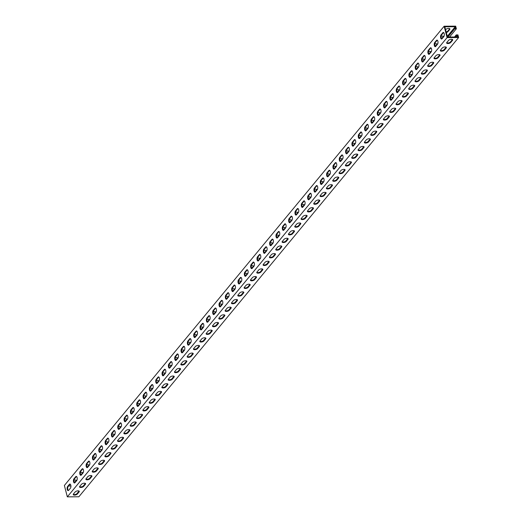 <?xml version="1.0" encoding="UTF-8"?>
<svg xmlns="http://www.w3.org/2000/svg" width="523" height="523" viewBox="0 0 523 523"><rect width="100%" height="100%" fill="white"/><g stroke="black" fill="none" stroke-linecap="round" stroke-linejoin="round"><path stroke-width="0.78" d="M444.21 33.603A2.216 1.02 89.6 0 1 443.824 36.617L442.053 38.761A2.216 1.02 89.6 0 1 441.569 39.035A2.216 1.02 89.6 0 1 440.569 37.375A2.216 1.02 89.6 0 1 441.046 34.878L442.818 32.733A2.216 1.02 89.6 0 1 443.308 32.459A2.216 1.02 89.6 0 1 444.21 33.603M317.624 186.685A2.216 1.02 89.6 0 1 317.245 189.699L315.467 191.843A2.216 1.02 89.6 0 1 314.983 192.118A2.216 1.02 89.6 0 1 313.983 190.457A2.216 1.02 89.6 0 1 314.467 187.953L316.238 185.815A2.216 1.02 89.6 0 1 316.722 185.534A2.216 1.02 89.6 0 1 317.624 186.685M431.553 48.914A2.216 1.02 89.6 0 1 431.168 51.927L429.396 54.072A2.216 1.02 89.6 0 1 428.906 54.346A2.216 1.02 89.6 0 1 427.912 52.686A2.216 1.02 89.6 0 1 428.389 50.182L430.161 48.044A2.216 1.02 89.6 0 1 430.651 47.763A2.216 1.02 89.6 0 1 431.553 48.914M304.968 201.989A2.216 1.02 89.6 0 1 304.582 205.009L302.81 207.147A2.216 1.02 89.6 0 1 302.327 207.428A2.216 1.02 89.6 0 1 301.326 205.761A2.216 1.02 89.6 0 1 301.804 203.264L303.582 201.12A2.216 1.02 89.6 0 1 304.066 200.845A2.216 1.02 89.6 0 1 304.968 201.989M418.89 64.218A2.216 1.02 89.6 0 1 418.511 67.238L416.739 69.376A2.216 1.02 89.6 0 1 416.249 69.657A2.216 1.02 89.6 0 1 415.249 67.99A2.216 1.02 89.6 0 1 415.733 65.493L417.504 63.348A2.216 1.02 89.6 0 1 417.988 63.074A2.216 1.02 89.6 0 1 418.89 64.218M292.311 217.3A2.216 1.02 89.6 0 1 291.926 220.314L290.154 222.458A2.216 1.02 89.6 0 1 289.664 222.733A2.216 1.02 89.6 0 1 288.67 221.072A2.216 1.02 89.6 0 1 289.147 218.575L290.919 216.43A2.216 1.02 89.6 0 1 291.409 216.156A2.216 1.02 89.6 0 1 292.311 217.3M406.234 79.529A2.216 1.02 89.6 0 1 405.848 82.542L404.076 84.687A2.216 1.02 89.6 0 1 403.593 84.961A2.216 1.02 89.6 0 1 402.592 83.301A2.216 1.02 89.6 0 1 403.076 80.797L404.848 78.659A2.216 1.02 89.6 0 1 405.332 78.378A2.216 1.02 89.6 0 1 406.234 79.529M279.648 232.611A2.216 1.02 89.6 0 1 279.269 235.625L277.497 237.769A2.216 1.02 89.6 0 1 277.007 238.043A2.216 1.02 89.6 0 1 276.007 236.376A2.216 1.02 89.6 0 1 276.49 233.879L278.262 231.735A2.216 1.02 89.6 0 1 278.752 231.46A2.216 1.02 89.6 0 1 279.648 232.611M393.577 94.84A2.216 1.02 89.6 0 1 393.191 97.853L391.42 99.991A2.216 1.02 89.6 0 1 390.936 100.272A2.216 1.02 89.6 0 1 389.936 98.605A2.216 1.02 89.6 0 1 390.413 96.108L392.185 93.963A2.216 1.02 89.6 0 1 392.675 93.689A2.216 1.02 89.6 0 1 393.577 94.84M266.992 247.915A2.216 1.02 89.6 0 1 266.606 250.929L264.834 253.073A2.216 1.02 89.6 0 1 264.35 253.348A2.216 1.02 89.6 0 1 263.35 251.687A2.216 1.02 89.6 0 1 263.834 249.19L265.606 247.046A2.216 1.02 89.6 0 1 266.089 246.771A2.216 1.02 89.6 0 1 266.992 247.915M380.921 110.144A2.216 1.02 89.6 0 1 380.535 113.158L378.763 115.302A2.216 1.02 89.6 0 1 378.273 115.576A2.216 1.02 89.6 0 1 377.279 113.916A2.216 1.02 89.6 0 1 377.756 111.419L379.528 109.274A2.216 1.02 89.6 0 1 380.018 109A2.216 1.02 89.6 0 1 380.921 110.144M254.335 263.226A2.216 1.02 89.6 0 1 253.949 266.24L252.178 268.384A2.216 1.02 89.6 0 1 251.694 268.659A2.216 1.02 89.6 0 1 250.694 266.998A2.216 1.02 89.6 0 1 251.171 264.494L252.942 262.35A2.216 1.02 89.6 0 1 253.433 262.075A2.216 1.02 89.6 0 1 254.335 263.226M368.257 125.455A2.216 1.02 89.6 0 1 367.878 128.468L366.107 130.613A2.216 1.02 89.6 0 1 365.616 130.887A2.216 1.02 89.6 0 1 364.616 129.227A2.216 1.02 89.6 0 1 365.1 126.723L366.871 124.579A2.216 1.02 89.6 0 1 367.355 124.304A2.216 1.02 89.6 0 1 368.257 125.455M241.678 278.53A2.216 1.02 89.6 0 1 241.293 281.544L239.521 283.688A2.216 1.02 89.6 0 1 239.031 283.963A2.216 1.02 89.6 0 1 238.037 282.302A2.216 1.02 89.6 0 1 238.514 279.805L240.286 277.661A2.216 1.02 89.6 0 1 240.776 277.386A2.216 1.02 89.6 0 1 241.678 278.53M355.601 140.759A2.216 1.02 89.6 0 1 355.215 143.773L353.443 145.917A2.216 1.02 89.6 0 1 352.96 146.192A2.216 1.02 89.6 0 1 351.959 144.531A2.216 1.02 89.6 0 1 352.443 142.034L354.215 139.889A2.216 1.02 89.6 0 1 354.699 139.615A2.216 1.02 89.6 0 1 355.601 140.759M229.015 293.841A2.216 1.02 89.6 0 1 228.636 296.855L226.864 298.999A2.216 1.02 89.6 0 1 226.374 299.274A2.216 1.02 89.6 0 1 225.374 297.613A2.216 1.02 89.6 0 1 225.858 295.109L227.629 292.972A2.216 1.02 89.6 0 1 228.113 292.69A2.216 1.02 89.6 0 1 229.015 293.841M342.944 156.07A2.216 1.02 89.6 0 1 342.558 159.084L340.787 161.228A2.216 1.02 89.6 0 1 340.296 161.502A2.216 1.02 89.6 0 1 339.303 159.842A2.216 1.02 89.6 0 1 339.78 157.338L341.552 155.194A2.216 1.02 89.6 0 1 342.042 154.919A2.216 1.02 89.6 0 1 342.944 156.07M216.359 309.145A2.216 1.02 89.6 0 1 215.973 312.166L214.201 314.303A2.216 1.02 89.6 0 1 213.717 314.584A2.216 1.02 89.6 0 1 212.717 312.917A2.216 1.02 89.6 0 1 213.201 310.42L214.973 308.276A2.216 1.02 89.6 0 1 215.456 308.001A2.216 1.02 89.6 0 1 216.359 309.145M437.882 41.258A2.216 1.02 89.6 0 1 437.496 44.272L435.724 46.416A2.216 1.02 89.6 0 1 435.234 46.691A2.216 1.02 89.6 0 1 434.24 45.03A2.216 1.02 89.6 0 1 434.718 42.533L436.489 40.389A2.216 1.02 89.6 0 1 436.98 40.114A2.216 1.02 89.6 0 1 437.882 41.258M311.296 194.34A2.216 1.02 89.6 0 1 310.91 197.354L309.139 199.498A2.216 1.02 89.6 0 1 308.655 199.773A2.216 1.02 89.6 0 1 307.655 198.112A2.216 1.02 89.6 0 1 308.139 195.609L309.91 193.464A2.216 1.02 89.6 0 1 310.394 193.19A2.216 1.02 89.6 0 1 311.296 194.34M425.219 56.569A2.216 1.02 89.6 0 1 424.839 59.583L423.068 61.727A2.216 1.02 89.6 0 1 422.577 62.002A2.216 1.02 89.6 0 1 421.577 60.341A2.216 1.02 89.6 0 1 422.061 57.837L423.833 55.693A2.216 1.02 89.6 0 1 424.323 55.418A2.216 1.02 89.6 0 1 425.219 56.569M298.64 209.645A2.216 1.02 89.6 0 1 298.254 212.658L296.482 214.803A2.216 1.02 89.6 0 1 295.998 215.077A2.216 1.02 89.6 0 1 294.998 213.417A2.216 1.02 89.6 0 1 295.475 210.919L297.247 208.775A2.216 1.02 89.6 0 1 297.737 208.5A2.216 1.02 89.6 0 1 298.64 209.645M412.562 71.873A2.216 1.02 89.6 0 1 412.183 74.887L410.405 77.031A2.216 1.02 89.6 0 1 409.921 77.306A2.216 1.02 89.6 0 1 408.921 75.645A2.216 1.02 89.6 0 1 409.404 73.148L411.176 71.004A2.216 1.02 89.6 0 1 411.66 70.729A2.216 1.02 89.6 0 1 412.562 71.873M285.983 224.955A2.216 1.02 89.6 0 1 285.597 227.969L283.826 230.113A2.216 1.02 89.6 0 1 283.335 230.388A2.216 1.02 89.6 0 1 282.342 228.728A2.216 1.02 89.6 0 1 282.819 226.224L284.59 224.079A2.216 1.02 89.6 0 1 285.081 223.805A2.216 1.02 89.6 0 1 285.983 224.955M399.905 87.184A2.216 1.02 89.6 0 1 399.52 90.198L397.748 92.342A2.216 1.02 89.6 0 1 397.264 92.617A2.216 1.02 89.6 0 1 396.264 90.956A2.216 1.02 89.6 0 1 396.741 88.452L398.519 86.308A2.216 1.02 89.6 0 1 399.003 86.034A2.216 1.02 89.6 0 1 399.905 87.184M273.32 240.26A2.216 1.02 89.6 0 1 272.941 243.273L271.169 245.418A2.216 1.02 89.6 0 1 270.679 245.699A2.216 1.02 89.6 0 1 269.678 244.032A2.216 1.02 89.6 0 1 270.162 241.534L271.934 239.39A2.216 1.02 89.6 0 1 272.418 239.116A2.216 1.02 89.6 0 1 273.32 240.26M387.249 102.488A2.216 1.02 89.6 0 1 386.863 105.502L385.091 107.646A2.216 1.02 89.6 0 1 384.601 107.921A2.216 1.02 89.6 0 1 383.607 106.261A2.216 1.02 89.6 0 1 384.085 103.763L385.856 101.619A2.216 1.02 89.6 0 1 386.347 101.344A2.216 1.02 89.6 0 1 387.249 102.488M260.663 255.57A2.216 1.02 89.6 0 1 260.277 258.584L258.506 260.729A2.216 1.02 89.6 0 1 258.022 261.003A2.216 1.02 89.6 0 1 257.022 259.343A2.216 1.02 89.6 0 1 257.506 256.839L259.277 254.701A2.216 1.02 89.6 0 1 259.761 254.42A2.216 1.02 89.6 0 1 260.663 255.57M374.586 117.799A2.216 1.02 89.6 0 1 374.207 120.813L372.435 122.957A2.216 1.02 89.6 0 1 371.945 123.232A2.216 1.02 89.6 0 1 370.944 121.571A2.216 1.02 89.6 0 1 371.428 119.067L373.2 116.93A2.216 1.02 89.6 0 1 373.684 116.649A2.216 1.02 89.6 0 1 374.586 117.799M248.007 270.875A2.216 1.02 89.6 0 1 247.621 273.895L245.849 276.033A2.216 1.02 89.6 0 1 245.359 276.314A2.216 1.02 89.6 0 1 244.365 274.647A2.216 1.02 89.6 0 1 244.842 272.15L246.614 270.005A2.216 1.02 89.6 0 1 247.104 269.731A2.216 1.02 89.6 0 1 248.007 270.875M361.929 133.103A2.216 1.02 89.6 0 1 361.543 136.124L359.772 138.262A2.216 1.02 89.6 0 1 359.288 138.543A2.216 1.02 89.6 0 1 358.288 136.876A2.216 1.02 89.6 0 1 358.771 134.378L360.543 132.234A2.216 1.02 89.6 0 1 361.027 131.959A2.216 1.02 89.6 0 1 361.929 133.103M235.343 286.186A2.216 1.02 89.6 0 1 234.964 289.199L233.193 291.344A2.216 1.02 89.6 0 1 232.702 291.618A2.216 1.02 89.6 0 1 231.709 289.958A2.216 1.02 89.6 0 1 232.186 287.46L233.958 285.316A2.216 1.02 89.6 0 1 234.448 285.042A2.216 1.02 89.6 0 1 235.343 286.186M349.272 148.414A2.216 1.02 89.6 0 1 348.887 151.428L347.115 153.572A2.216 1.02 89.6 0 1 346.631 153.847A2.216 1.02 89.6 0 1 345.631 152.186A2.216 1.02 89.6 0 1 346.108 149.683L347.88 147.545A2.216 1.02 89.6 0 1 348.37 147.264A2.216 1.02 89.6 0 1 349.272 148.414M222.687 301.496A2.216 1.02 89.6 0 1 222.308 304.51L220.529 306.655A2.216 1.02 89.6 0 1 220.046 306.929A2.216 1.02 89.6 0 1 219.045 305.262A2.216 1.02 89.6 0 1 219.529 302.765L221.301 300.62A2.216 1.02 89.6 0 1 221.785 300.346A2.216 1.02 89.6 0 1 222.687 301.496M336.616 163.725A2.216 1.02 89.6 0 1 336.23 166.739L334.459 168.883A2.216 1.02 89.6 0 1 333.968 169.158A2.216 1.02 89.6 0 1 332.974 167.491A2.216 1.02 89.6 0 1 333.452 164.993L335.223 162.849A2.216 1.02 89.6 0 1 335.714 162.575A2.216 1.02 89.6 0 1 336.616 163.725M210.03 316.801A2.216 1.02 89.6 0 1 209.645 319.815L207.873 321.959A2.216 1.02 89.6 0 1 207.389 322.233A2.216 1.02 89.6 0 1 206.389 320.573A2.216 1.02 89.6 0 1 206.866 318.076L208.644 315.931A2.216 1.02 89.6 0 1 209.128 315.657A2.216 1.02 89.6 0 1 210.03 316.801M441.582 51.195A2.216 0.948 165.5 0 0 444.439 50.11L446.211 47.966A2.216 0.948 165.5 0 0 446.387 47.423A2.216 0.948 165.5 0 0 444.576 46.952A2.216 0.948 165.5 0 0 442.268 47.992L440.497 50.136A2.216 0.948 165.5 0 0 440.32 50.679A2.216 0.948 165.5 0 0 441.582 51.195M446.217 47.175A2.216 0.948 -14.5 0 1 446.067 47.41L444.295 49.554A2.216 0.948 -14.5 0 1 441.438 50.639A2.216 0.948 -14.5 0 1 440.346 50.378M314.996 204.277A2.216 0.948 165.5 0 0 317.853 203.192L319.625 201.048A2.216 0.948 165.5 0 0 319.801 200.505A2.216 0.948 165.5 0 0 317.991 200.028A2.216 0.948 165.5 0 0 315.683 201.074L313.911 203.218A2.216 0.948 165.5 0 0 313.735 203.761A2.216 0.948 165.5 0 0 314.996 204.277M319.631 200.25A2.216 0.948 -14.5 0 1 319.481 200.492L317.709 202.636A2.216 0.948 -14.5 0 1 314.853 203.722A2.216 0.948 -14.5 0 1 313.767 203.454M428.925 66.506A2.216 0.948 165.5 0 0 431.782 65.421L433.554 63.276A2.216 0.948 165.5 0 0 433.73 62.734A2.216 0.948 165.5 0 0 431.92 62.257A2.216 0.948 165.5 0 0 429.612 63.303L427.84 65.447A2.216 0.948 165.5 0 0 427.657 65.99A2.216 0.948 165.5 0 0 428.925 66.506M433.554 62.479A2.216 0.948 -14.5 0 1 433.41 62.721L431.638 64.865A2.216 0.948 -14.5 0 1 428.782 65.95A2.216 0.948 -14.5 0 1 427.69 65.682M302.34 219.582A2.216 0.948 165.5 0 0 305.197 218.496L306.968 216.352A2.216 0.948 165.5 0 0 307.145 215.809A2.216 0.948 165.5 0 0 305.334 215.339A2.216 0.948 165.5 0 0 303.026 216.385L301.255 218.522A2.216 0.948 165.5 0 0 301.078 219.065A2.216 0.948 165.5 0 0 302.34 219.582M306.975 215.561A2.216 0.948 -14.5 0 1 306.824 215.796L305.053 217.941A2.216 0.948 -14.5 0 1 302.196 219.026A2.216 0.948 -14.5 0 1 301.104 218.764M416.262 81.81A2.216 0.948 165.5 0 0 419.119 80.725L420.891 78.581A2.216 0.948 165.5 0 0 421.074 78.038A2.216 0.948 165.5 0 0 419.256 77.567A2.216 0.948 165.5 0 0 416.949 78.613L415.177 80.751A2.216 0.948 165.5 0 0 415 81.294A2.216 0.948 165.5 0 0 416.262 81.81M420.897 77.79A2.216 0.948 -14.5 0 1 420.747 78.025L418.975 80.169A2.216 0.948 -14.5 0 1 416.118 81.255A2.216 0.948 -14.5 0 1 415.033 80.993M289.683 234.892A2.216 0.948 165.5 0 0 292.54 233.807L294.312 231.663A2.216 0.948 165.5 0 0 294.488 231.12A2.216 0.948 165.5 0 0 292.677 230.643A2.216 0.948 165.5 0 0 290.37 231.689L288.598 233.833A2.216 0.948 165.5 0 0 288.421 234.376A2.216 0.948 165.5 0 0 289.683 234.892M294.312 230.872A2.216 0.948 -14.5 0 1 294.168 231.107L292.396 233.251A2.216 0.948 -14.5 0 1 289.539 234.337A2.216 0.948 -14.5 0 1 288.448 234.069M403.606 97.121A2.216 0.948 165.5 0 0 406.463 96.036L408.234 93.892A2.216 0.948 165.5 0 0 408.411 93.349A2.216 0.948 165.5 0 0 406.6 92.872A2.216 0.948 165.5 0 0 404.292 93.918L402.52 96.062A2.216 0.948 165.5 0 0 402.344 96.605A2.216 0.948 165.5 0 0 403.606 97.121M408.241 93.101A2.216 0.948 -14.5 0 1 408.09 93.336L406.319 95.48A2.216 0.948 -14.5 0 1 403.462 96.565A2.216 0.948 -14.5 0 1 402.37 96.297M277.02 250.197A2.216 0.948 165.5 0 0 279.877 249.111L281.655 246.967A2.216 0.948 165.5 0 0 281.832 246.431A2.216 0.948 165.5 0 0 280.014 245.954A2.216 0.948 165.5 0 0 277.706 247L275.935 249.144A2.216 0.948 165.5 0 0 275.758 249.68A2.216 0.948 165.5 0 0 277.02 250.197M281.655 246.176A2.216 0.948 -14.5 0 1 281.511 246.418L279.733 248.556A2.216 0.948 -14.5 0 1 276.876 249.641A2.216 0.948 -14.5 0 1 275.791 249.379M390.949 112.425A2.216 0.948 165.5 0 0 393.806 111.34L395.578 109.196A2.216 0.948 165.5 0 0 395.754 108.66A2.216 0.948 165.5 0 0 393.943 108.183A2.216 0.948 165.5 0 0 391.635 109.229L389.864 111.366A2.216 0.948 165.5 0 0 389.687 111.909A2.216 0.948 165.5 0 0 390.949 112.425M395.584 108.405A2.216 0.948 -14.5 0 1 395.434 108.647L393.662 110.784A2.216 0.948 -14.5 0 1 390.805 111.87A2.216 0.948 -14.5 0 1 389.713 111.608M264.363 265.507A2.216 0.948 165.5 0 0 267.22 264.422L268.992 262.278A2.216 0.948 165.5 0 0 269.168 261.735A2.216 0.948 165.5 0 0 267.358 261.265A2.216 0.948 165.5 0 0 265.05 262.304L263.278 264.448A2.216 0.948 165.5 0 0 263.102 264.991A2.216 0.948 165.5 0 0 264.363 265.507M268.999 261.487A2.216 0.948 -14.5 0 1 268.848 261.722L267.076 263.867A2.216 0.948 -14.5 0 1 264.22 264.952A2.216 0.948 -14.5 0 1 263.128 264.69M378.286 127.736A2.216 0.948 165.5 0 0 381.149 126.651L382.921 124.507A2.216 0.948 165.5 0 0 383.098 123.964A2.216 0.948 165.5 0 0 381.287 123.493A2.216 0.948 165.5 0 0 378.979 124.533L377.201 126.677A2.216 0.948 165.5 0 0 377.024 127.22A2.216 0.948 165.5 0 0 378.286 127.736M382.921 123.716A2.216 0.948 -14.5 0 1 382.777 123.951L381.005 126.095A2.216 0.948 -14.5 0 1 378.149 127.181A2.216 0.948 -14.5 0 1 377.057 126.912M251.707 280.812A2.216 0.948 165.5 0 0 254.564 279.727L256.335 277.589A2.216 0.948 165.5 0 0 256.512 277.046A2.216 0.948 165.5 0 0 254.701 276.569A2.216 0.948 165.5 0 0 252.393 277.615L250.622 279.759A2.216 0.948 165.5 0 0 250.445 280.302A2.216 0.948 165.5 0 0 251.707 280.812M256.342 276.791A2.216 0.948 -14.5 0 1 256.192 277.033L254.42 279.177A2.216 0.948 -14.5 0 1 251.563 280.263A2.216 0.948 -14.5 0 1 250.471 279.995M365.629 143.041A2.216 0.948 165.5 0 0 368.486 141.955L370.258 139.818A2.216 0.948 165.5 0 0 370.434 139.275A2.216 0.948 165.5 0 0 368.623 138.798A2.216 0.948 165.5 0 0 366.316 139.844L364.544 141.988A2.216 0.948 165.5 0 0 364.368 142.524A2.216 0.948 165.5 0 0 365.629 143.041M370.264 139.02A2.216 0.948 -14.5 0 1 370.114 139.262L368.342 141.4A2.216 0.948 -14.5 0 1 365.485 142.485A2.216 0.948 -14.5 0 1 364.4 142.223M239.05 296.123A2.216 0.948 165.5 0 0 241.907 295.037L243.679 292.893A2.216 0.948 165.5 0 0 243.855 292.35A2.216 0.948 165.5 0 0 242.044 291.88A2.216 0.948 165.5 0 0 239.737 292.919L237.965 295.064A2.216 0.948 165.5 0 0 237.782 295.606A2.216 0.948 165.5 0 0 239.05 296.123M243.679 292.102A2.216 0.948 -14.5 0 1 243.535 292.337L241.763 294.482A2.216 0.948 -14.5 0 1 238.906 295.567A2.216 0.948 -14.5 0 1 237.815 295.305M352.973 158.351A2.216 0.948 165.5 0 0 355.83 157.266L357.601 155.122A2.216 0.948 165.5 0 0 357.778 154.579A2.216 0.948 165.5 0 0 355.967 154.108A2.216 0.948 165.5 0 0 353.659 155.148L351.887 157.292A2.216 0.948 165.5 0 0 351.711 157.835A2.216 0.948 165.5 0 0 352.973 158.351M357.608 154.331A2.216 0.948 -14.5 0 1 357.457 154.566L355.686 156.71A2.216 0.948 -14.5 0 1 352.829 157.796A2.216 0.948 -14.5 0 1 351.737 157.534M226.387 311.433A2.216 0.948 165.5 0 0 229.244 310.348L231.016 308.204A2.216 0.948 165.5 0 0 231.199 307.661A2.216 0.948 165.5 0 0 229.381 307.184A2.216 0.948 165.5 0 0 227.074 308.23L225.302 310.374A2.216 0.948 165.5 0 0 225.125 310.917A2.216 0.948 165.5 0 0 226.387 311.433M231.022 307.406A2.216 0.948 -14.5 0 1 230.878 307.648L229.1 309.793A2.216 0.948 -14.5 0 1 226.243 310.878A2.216 0.948 -14.5 0 1 225.158 310.61M340.316 173.662A2.216 0.948 165.5 0 0 343.173 172.577L344.945 170.433A2.216 0.948 165.5 0 0 345.121 169.89A2.216 0.948 165.5 0 0 343.31 169.413A2.216 0.948 165.5 0 0 341.003 170.459L339.231 172.603A2.216 0.948 165.5 0 0 339.054 173.146A2.216 0.948 165.5 0 0 340.316 173.662M344.951 169.635A2.216 0.948 -14.5 0 1 344.801 169.877L343.029 172.021A2.216 0.948 -14.5 0 1 340.172 173.106A2.216 0.948 -14.5 0 1 339.081 172.838M213.73 326.738A2.216 0.948 165.5 0 0 216.587 325.652L218.359 323.508A2.216 0.948 165.5 0 0 218.536 322.966A2.216 0.948 165.5 0 0 216.725 322.495A2.216 0.948 165.5 0 0 214.417 323.534L212.645 325.679A2.216 0.948 165.5 0 0 212.469 326.221A2.216 0.948 165.5 0 0 213.73 326.738M218.366 322.717A2.216 0.948 -14.5 0 1 218.215 322.953L216.444 325.097A2.216 0.948 -14.5 0 1 213.587 326.182A2.216 0.948 -14.5 0 1 212.495 325.921M447.91 43.54A2.216 0.948 165.5 0 0 450.767 42.455L452.539 40.31A2.216 0.948 165.5 0 0 452.715 39.774A2.216 0.948 165.5 0 0 450.904 39.297A2.216 0.948 165.5 0 0 448.597 40.343L446.825 42.481A2.216 0.948 165.5 0 0 446.649 43.023A2.216 0.948 165.5 0 0 447.91 43.54M452.545 39.519A2.216 0.948 -14.5 0 1 452.395 39.755L450.623 41.899A2.216 0.948 -14.5 0 1 447.766 42.984A2.216 0.948 -14.5 0 1 446.675 42.723M321.325 196.622A2.216 0.948 165.5 0 0 324.182 195.537L325.953 193.392A2.216 0.948 165.5 0 0 326.136 192.85A2.216 0.948 165.5 0 0 324.319 192.379A2.216 0.948 165.5 0 0 322.011 193.418L320.239 195.563A2.216 0.948 165.5 0 0 320.063 196.105A2.216 0.948 165.5 0 0 321.325 196.622M325.96 192.601A2.216 0.948 -14.5 0 1 325.809 192.837L324.038 194.981A2.216 0.948 -14.5 0 1 321.181 196.066A2.216 0.948 -14.5 0 1 320.096 195.798M435.254 58.851A2.216 0.948 165.5 0 0 438.111 57.765L439.882 55.621A2.216 0.948 165.5 0 0 440.059 55.078A2.216 0.948 165.5 0 0 438.248 54.601A2.216 0.948 165.5 0 0 435.94 55.647L434.168 57.792A2.216 0.948 165.5 0 0 433.992 58.334A2.216 0.948 165.5 0 0 435.254 58.851M439.882 54.83A2.216 0.948 -14.5 0 1 439.738 55.065L437.967 57.21A2.216 0.948 -14.5 0 1 435.11 58.295A2.216 0.948 -14.5 0 1 434.018 58.027M308.668 211.926A2.216 0.948 165.5 0 0 311.525 210.841L313.297 208.703A2.216 0.948 165.5 0 0 313.473 208.161A2.216 0.948 165.5 0 0 311.662 207.683A2.216 0.948 165.5 0 0 309.355 208.729L307.583 210.874A2.216 0.948 165.5 0 0 307.406 211.41A2.216 0.948 165.5 0 0 308.668 211.926M313.303 207.906A2.216 0.948 -14.5 0 1 313.153 208.147L311.381 210.285A2.216 0.948 -14.5 0 1 308.524 211.37A2.216 0.948 -14.5 0 1 307.432 211.109M422.591 74.155A2.216 0.948 165.5 0 0 425.447 73.07L427.226 70.932A2.216 0.948 165.5 0 0 427.402 70.389A2.216 0.948 165.5 0 0 425.585 69.912A2.216 0.948 165.5 0 0 423.277 70.958L421.505 73.102A2.216 0.948 165.5 0 0 421.329 73.638A2.216 0.948 165.5 0 0 422.591 74.155M427.226 70.134A2.216 0.948 -14.5 0 1 427.082 70.376L425.31 72.514A2.216 0.948 -14.5 0 1 422.447 73.599A2.216 0.948 -14.5 0 1 421.361 73.338M296.011 227.237A2.216 0.948 165.5 0 0 298.868 226.152L300.64 224.007A2.216 0.948 165.5 0 0 300.817 223.465A2.216 0.948 165.5 0 0 299.006 222.994A2.216 0.948 165.5 0 0 296.698 224.034L294.926 226.178A2.216 0.948 165.5 0 0 294.75 226.721A2.216 0.948 165.5 0 0 296.011 227.237M300.647 223.216A2.216 0.948 -14.5 0 1 300.496 223.452L298.725 225.596A2.216 0.948 -14.5 0 1 295.868 226.681A2.216 0.948 -14.5 0 1 294.776 226.42M409.934 89.466A2.216 0.948 165.5 0 0 412.791 88.38L414.562 86.236A2.216 0.948 165.5 0 0 414.739 85.694A2.216 0.948 165.5 0 0 412.928 85.223A2.216 0.948 165.5 0 0 410.62 86.262L408.849 88.407A2.216 0.948 165.5 0 0 408.672 88.949A2.216 0.948 165.5 0 0 409.934 89.466M414.569 85.445A2.216 0.948 -14.5 0 1 414.419 85.68L412.647 87.825A2.216 0.948 -14.5 0 1 409.79 88.91A2.216 0.948 -14.5 0 1 408.705 88.648M283.348 242.548A2.216 0.948 165.5 0 0 286.212 241.463L287.983 239.318A2.216 0.948 165.5 0 0 288.16 238.776A2.216 0.948 165.5 0 0 286.349 238.298A2.216 0.948 165.5 0 0 284.041 239.344L282.263 241.489A2.216 0.948 165.5 0 0 282.087 242.031A2.216 0.948 165.5 0 0 283.348 242.548M287.983 238.521A2.216 0.948 -14.5 0 1 287.84 238.763L286.068 240.907A2.216 0.948 -14.5 0 1 283.211 241.992A2.216 0.948 -14.5 0 1 282.119 241.724M397.277 104.77A2.216 0.948 165.5 0 0 400.134 103.685L401.906 101.547A2.216 0.948 165.5 0 0 402.082 101.004A2.216 0.948 165.5 0 0 400.272 100.527A2.216 0.948 165.5 0 0 397.964 101.573L396.192 103.717A2.216 0.948 165.5 0 0 396.016 104.26A2.216 0.948 165.5 0 0 397.277 104.77M401.912 100.749A2.216 0.948 -14.5 0 1 401.762 100.991L399.99 103.136A2.216 0.948 -14.5 0 1 397.134 104.221A2.216 0.948 -14.5 0 1 396.042 103.953M270.692 257.852A2.216 0.948 165.5 0 0 273.549 256.767L275.32 254.623A2.216 0.948 165.5 0 0 275.497 254.08A2.216 0.948 165.5 0 0 273.686 253.609A2.216 0.948 165.5 0 0 271.378 254.649L269.606 256.793A2.216 0.948 165.5 0 0 269.43 257.336A2.216 0.948 165.5 0 0 270.692 257.852M275.327 253.832A2.216 0.948 -14.5 0 1 275.176 254.067L273.405 256.211A2.216 0.948 -14.5 0 1 270.548 257.296A2.216 0.948 -14.5 0 1 269.463 257.035M384.621 120.081A2.216 0.948 165.5 0 0 387.478 118.996L389.249 116.851A2.216 0.948 165.5 0 0 389.426 116.309A2.216 0.948 165.5 0 0 387.615 115.838A2.216 0.948 165.5 0 0 385.307 116.877L383.536 119.022A2.216 0.948 165.5 0 0 383.359 119.564A2.216 0.948 165.5 0 0 384.621 120.081M389.249 116.06A2.216 0.948 -14.5 0 1 389.105 116.296L387.334 118.44A2.216 0.948 -14.5 0 1 384.477 119.525A2.216 0.948 -14.5 0 1 383.385 119.264M258.035 273.163A2.216 0.948 165.5 0 0 260.892 272.078L262.664 269.933A2.216 0.948 165.5 0 0 262.84 269.391A2.216 0.948 165.5 0 0 261.029 268.914A2.216 0.948 165.5 0 0 258.722 269.96L256.95 272.104A2.216 0.948 165.5 0 0 256.773 272.646A2.216 0.948 165.5 0 0 258.035 273.163M262.67 269.136A2.216 0.948 -14.5 0 1 262.52 269.378L260.748 271.522A2.216 0.948 -14.5 0 1 257.891 272.607A2.216 0.948 -14.5 0 1 256.8 272.339M371.958 135.392A2.216 0.948 165.5 0 0 374.814 134.306L376.593 132.162A2.216 0.948 165.5 0 0 376.769 131.619A2.216 0.948 165.5 0 0 374.952 131.142A2.216 0.948 165.5 0 0 372.644 132.188L370.872 134.333A2.216 0.948 165.5 0 0 370.696 134.875A2.216 0.948 165.5 0 0 371.958 135.392M376.593 131.365A2.216 0.948 -14.5 0 1 376.449 131.606L374.671 133.751A2.216 0.948 -14.5 0 1 371.814 134.836A2.216 0.948 -14.5 0 1 370.729 134.568M245.379 288.467A2.216 0.948 165.5 0 0 248.235 287.382L250.007 285.238A2.216 0.948 165.5 0 0 250.184 284.702A2.216 0.948 165.5 0 0 248.373 284.224A2.216 0.948 165.5 0 0 246.065 285.27L244.293 287.408A2.216 0.948 165.5 0 0 244.117 287.951A2.216 0.948 165.5 0 0 245.379 288.467M250.014 284.447A2.216 0.948 -14.5 0 1 249.863 284.682L248.092 286.826A2.216 0.948 -14.5 0 1 245.235 287.911A2.216 0.948 -14.5 0 1 244.143 287.65M359.301 150.696A2.216 0.948 165.5 0 0 362.158 149.611L363.93 147.466A2.216 0.948 165.5 0 0 364.106 146.924A2.216 0.948 165.5 0 0 362.295 146.453A2.216 0.948 165.5 0 0 359.987 147.499L358.216 149.637A2.216 0.948 165.5 0 0 358.039 150.179A2.216 0.948 165.5 0 0 359.301 150.696M363.936 146.675A2.216 0.948 -14.5 0 1 363.786 146.911L362.014 149.055A2.216 0.948 -14.5 0 1 359.157 150.14A2.216 0.948 -14.5 0 1 358.065 149.879M232.715 303.778A2.216 0.948 165.5 0 0 235.579 302.693L237.35 300.548A2.216 0.948 165.5 0 0 237.527 300.006A2.216 0.948 165.5 0 0 235.716 299.529A2.216 0.948 165.5 0 0 233.408 300.575L231.63 302.719A2.216 0.948 165.5 0 0 231.454 303.262A2.216 0.948 165.5 0 0 232.715 303.778M237.35 299.757A2.216 0.948 -14.5 0 1 237.207 299.993L235.435 302.137A2.216 0.948 -14.5 0 1 232.572 303.222A2.216 0.948 -14.5 0 1 231.486 302.954M346.644 166.007A2.216 0.948 165.5 0 0 349.501 164.922L351.273 162.777A2.216 0.948 165.5 0 0 351.449 162.235A2.216 0.948 165.5 0 0 349.639 161.757A2.216 0.948 165.5 0 0 347.331 162.803L345.559 164.948A2.216 0.948 165.5 0 0 345.383 165.49A2.216 0.948 165.5 0 0 346.644 166.007M351.279 161.986A2.216 0.948 -14.5 0 1 351.129 162.222L349.357 164.366A2.216 0.948 -14.5 0 1 346.501 165.451A2.216 0.948 -14.5 0 1 345.409 165.183M220.059 319.082A2.216 0.948 165.5 0 0 222.916 317.997L224.687 315.859A2.216 0.948 165.5 0 0 224.864 315.317A2.216 0.948 165.5 0 0 223.053 314.839A2.216 0.948 165.5 0 0 220.745 315.885L218.974 318.03A2.216 0.948 165.5 0 0 218.797 318.566A2.216 0.948 165.5 0 0 220.059 319.082M224.694 315.062A2.216 0.948 -14.5 0 1 224.544 315.304L222.772 317.441A2.216 0.948 -14.5 0 1 219.915 318.527A2.216 0.948 -14.5 0 1 218.83 318.265M333.988 181.311A2.216 0.948 165.5 0 0 336.845 180.226L338.616 178.082A2.216 0.948 165.5 0 0 338.793 177.545A2.216 0.948 165.5 0 0 336.982 177.068A2.216 0.948 165.5 0 0 334.674 178.114L332.903 180.252A2.216 0.948 165.5 0 0 332.72 180.795A2.216 0.948 165.5 0 0 333.988 181.311M338.616 177.29A2.216 0.948 -14.5 0 1 338.473 177.532L336.701 179.67A2.216 0.948 -14.5 0 1 333.844 180.755A2.216 0.948 -14.5 0 1 332.752 180.494M207.402 334.393A2.216 0.948 165.5 0 0 210.259 333.308L212.031 331.164A2.216 0.948 165.5 0 0 212.207 330.621A2.216 0.948 165.5 0 0 210.396 330.15A2.216 0.948 165.5 0 0 208.089 331.19L206.317 333.334A2.216 0.948 165.5 0 0 206.14 333.877A2.216 0.948 165.5 0 0 207.402 334.393M212.037 330.373A2.216 0.948 -14.5 0 1 211.887 330.608L210.115 332.752A2.216 0.948 -14.5 0 1 207.258 333.837A2.216 0.948 -14.5 0 1 206.167 333.576M330.281 171.374A2.216 1.02 89.6 0 1 329.902 174.388L328.13 176.532A2.216 1.02 89.6 0 1 327.64 176.807A2.216 1.02 89.6 0 1 326.64 175.146A2.216 1.02 89.6 0 1 327.123 172.649L328.895 170.505A2.216 1.02 89.6 0 1 329.385 170.23A2.216 1.02 89.6 0 1 330.281 171.374M203.702 324.456A2.216 1.02 89.6 0 1 203.316 327.47L201.545 329.614A2.216 1.02 89.6 0 1 201.061 329.889A2.216 1.02 89.6 0 1 200.061 328.228A2.216 1.02 89.6 0 1 200.538 325.724L202.309 323.587A2.216 1.02 89.6 0 1 202.8 323.306A2.216 1.02 89.6 0 1 203.702 324.456M323.953 179.029A2.216 1.02 89.6 0 1 323.574 182.043L321.802 184.188A2.216 1.02 89.6 0 1 321.312 184.462A2.216 1.02 89.6 0 1 320.311 182.802A2.216 1.02 89.6 0 1 320.795 180.304L322.567 178.16A2.216 1.02 89.6 0 1 323.051 177.885A2.216 1.02 89.6 0 1 323.953 179.029M197.374 332.112A2.216 1.02 89.6 0 1 196.988 335.125L195.216 337.27A2.216 1.02 89.6 0 1 194.726 337.544A2.216 1.02 89.6 0 1 193.732 335.884A2.216 1.02 89.6 0 1 194.21 333.38L195.981 331.236A2.216 1.02 89.6 0 1 196.471 330.961A2.216 1.02 89.6 0 1 197.374 332.112M327.653 188.966A2.216 0.948 165.5 0 0 330.516 187.881L332.288 185.737A2.216 0.948 165.5 0 0 332.465 185.194A2.216 0.948 165.5 0 0 330.647 184.724A2.216 0.948 165.5 0 0 328.339 185.763L326.568 187.907A2.216 0.948 165.5 0 0 326.391 188.45A2.216 0.948 165.5 0 0 327.653 188.966M332.288 184.946A2.216 0.948 -14.5 0 1 332.144 185.181L330.373 187.326A2.216 0.948 -14.5 0 1 327.509 188.411A2.216 0.948 -14.5 0 1 326.424 188.149M201.074 342.049A2.216 0.948 165.5 0 0 203.931 340.963L205.702 338.819A2.216 0.948 165.5 0 0 205.879 338.276A2.216 0.948 165.5 0 0 204.068 337.799A2.216 0.948 165.5 0 0 201.76 338.845L199.989 340.989A2.216 0.948 165.5 0 0 199.812 341.532A2.216 0.948 165.5 0 0 201.074 342.049M205.709 338.028A2.216 0.948 -14.5 0 1 205.559 338.263L203.787 340.408A2.216 0.948 -14.5 0 1 200.93 341.493A2.216 0.948 -14.5 0 1 199.838 341.225M446.322 32.537A2.216 0.948 165.5 0 0 447.969 31.628L449.741 29.484A2.216 0.948 165.5 0 0 449.917 28.948A2.216 0.948 165.5 0 0 448.106 28.471A2.216 0.948 165.5 0 0 445.799 29.517L445.603 29.746M446.184 31.981A2.216 0.948 165.5 0 0 447.825 31.073L449.597 28.935A2.216 0.948 165.5 0 0 449.741 28.693M191.045 339.767A2.216 1.02 89.6 0 1 190.66 342.781L188.888 344.919A2.216 1.02 89.6 0 1 188.398 345.2A2.216 1.02 89.6 0 1 187.404 343.533A2.216 1.02 89.6 0 1 187.881 341.035L189.653 338.891A2.216 1.02 89.6 0 1 190.143 338.616A2.216 1.02 89.6 0 1 191.045 339.767M178.382 355.071A2.216 1.02 89.6 0 1 178.003 358.085L176.231 360.229A2.216 1.02 89.6 0 1 175.741 360.504A2.216 1.02 89.6 0 1 174.741 358.843A2.216 1.02 89.6 0 1 175.225 356.346L176.996 354.202A2.216 1.02 89.6 0 1 177.48 353.927A2.216 1.02 89.6 0 1 178.382 355.071M165.726 370.382A2.216 1.02 89.6 0 1 165.34 373.396L163.568 375.54A2.216 1.02 89.6 0 1 163.084 375.815A2.216 1.02 89.6 0 1 162.084 374.154A2.216 1.02 89.6 0 1 162.568 371.65L164.34 369.506A2.216 1.02 89.6 0 1 164.823 369.231A2.216 1.02 89.6 0 1 165.726 370.382M153.069 385.686A2.216 1.02 89.6 0 1 152.683 388.7L150.912 390.844A2.216 1.02 89.6 0 1 150.428 391.119A2.216 1.02 89.6 0 1 149.428 389.458A2.216 1.02 89.6 0 1 149.905 386.961L151.677 384.817A2.216 1.02 89.6 0 1 152.167 384.542A2.216 1.02 89.6 0 1 153.069 385.686M140.412 400.997A2.216 1.02 89.6 0 1 140.027 404.011L138.255 406.155A2.216 1.02 89.6 0 1 137.765 406.43A2.216 1.02 89.6 0 1 136.771 404.769A2.216 1.02 89.6 0 1 137.248 402.265L139.02 400.121A2.216 1.02 89.6 0 1 139.51 399.847A2.216 1.02 89.6 0 1 140.412 400.997M127.749 416.301A2.216 1.02 89.6 0 1 127.37 419.315L125.598 421.46A2.216 1.02 89.6 0 1 125.108 421.734A2.216 1.02 89.6 0 1 124.108 420.074A2.216 1.02 89.6 0 1 124.592 417.576L126.363 415.432A2.216 1.02 89.6 0 1 126.847 415.157A2.216 1.02 89.6 0 1 127.749 416.301M115.093 431.612A2.216 1.02 89.6 0 1 114.707 434.626L112.935 436.77A2.216 1.02 89.6 0 1 112.452 437.045A2.216 1.02 89.6 0 1 111.451 435.384A2.216 1.02 89.6 0 1 111.935 432.881L113.707 430.743A2.216 1.02 89.6 0 1 114.191 430.462A2.216 1.02 89.6 0 1 115.093 431.612M102.436 446.917A2.216 1.02 89.6 0 1 102.05 449.937L100.279 452.075A2.216 1.02 89.6 0 1 99.788 452.356A2.216 1.02 89.6 0 1 98.795 450.689A2.216 1.02 89.6 0 1 99.272 448.191L101.044 446.047A2.216 1.02 89.6 0 1 101.534 445.773A2.216 1.02 89.6 0 1 102.436 446.917M89.773 462.227A2.216 1.02 89.6 0 1 89.394 465.241L87.622 467.385A2.216 1.02 89.6 0 1 87.132 467.66A2.216 1.02 89.6 0 1 86.132 466A2.216 1.02 89.6 0 1 86.615 463.496L88.387 461.358A2.216 1.02 89.6 0 1 88.877 461.077A2.216 1.02 89.6 0 1 89.773 462.227M184.711 347.416A2.216 1.02 89.6 0 1 184.331 350.43L182.56 352.574A2.216 1.02 89.6 0 1 182.069 352.848A2.216 1.02 89.6 0 1 181.069 351.188A2.216 1.02 89.6 0 1 181.553 348.691L183.325 346.546A2.216 1.02 89.6 0 1 183.815 346.272A2.216 1.02 89.6 0 1 184.711 347.416M172.054 362.727A2.216 1.02 89.6 0 1 171.675 365.74L169.897 367.885A2.216 1.02 89.6 0 1 169.413 368.159A2.216 1.02 89.6 0 1 168.413 366.499A2.216 1.02 89.6 0 1 168.896 363.995L170.668 361.857A2.216 1.02 89.6 0 1 171.152 361.576A2.216 1.02 89.6 0 1 172.054 362.727M159.397 378.031A2.216 1.02 89.6 0 1 159.012 381.051L157.24 383.189A2.216 1.02 89.6 0 1 156.756 383.47A2.216 1.02 89.6 0 1 155.756 381.803A2.216 1.02 89.6 0 1 156.233 379.306L158.011 377.161A2.216 1.02 89.6 0 1 158.495 376.887A2.216 1.02 89.6 0 1 159.397 378.031M146.741 393.342A2.216 1.02 89.6 0 1 146.355 396.356L144.583 398.5A2.216 1.02 89.6 0 1 144.093 398.774A2.216 1.02 89.6 0 1 143.099 397.114A2.216 1.02 89.6 0 1 143.577 394.61L145.348 392.472A2.216 1.02 89.6 0 1 145.839 392.191A2.216 1.02 89.6 0 1 146.741 393.342M134.078 408.653A2.216 1.02 89.6 0 1 133.698 411.666L131.927 413.804A2.216 1.02 89.6 0 1 131.436 414.085A2.216 1.02 89.6 0 1 130.436 412.418A2.216 1.02 89.6 0 1 130.92 409.921L132.692 407.777A2.216 1.02 89.6 0 1 133.175 407.502A2.216 1.02 89.6 0 1 134.078 408.653M121.421 423.957A2.216 1.02 89.6 0 1 121.035 426.971L119.264 429.115A2.216 1.02 89.6 0 1 118.78 429.39A2.216 1.02 89.6 0 1 117.78 427.729A2.216 1.02 89.6 0 1 118.263 425.232L120.035 423.087A2.216 1.02 89.6 0 1 120.519 422.813A2.216 1.02 89.6 0 1 121.421 423.957M108.764 439.268A2.216 1.02 89.6 0 1 108.379 442.281L106.607 444.426A2.216 1.02 89.6 0 1 106.123 444.7A2.216 1.02 89.6 0 1 105.123 443.04A2.216 1.02 89.6 0 1 105.6 440.536L107.372 438.392A2.216 1.02 89.6 0 1 107.862 438.117A2.216 1.02 89.6 0 1 108.764 439.268M96.108 454.572A2.216 1.02 89.6 0 1 95.722 457.586L93.95 459.73A2.216 1.02 89.6 0 1 93.46 460.005A2.216 1.02 89.6 0 1 92.466 458.344A2.216 1.02 89.6 0 1 92.944 455.847L94.715 453.703A2.216 1.02 89.6 0 1 95.206 453.428A2.216 1.02 89.6 0 1 96.108 454.572M83.445 469.883A2.216 1.02 89.6 0 1 83.065 472.897L81.294 475.041A2.216 1.02 89.6 0 1 80.803 475.315A2.216 1.02 89.6 0 1 79.803 473.655A2.216 1.02 89.6 0 1 80.287 471.151L82.059 469.007A2.216 1.02 89.6 0 1 82.542 468.732A2.216 1.02 89.6 0 1 83.445 469.883M188.417 357.353A2.216 0.948 165.5 0 0 191.274 356.268L193.046 354.123A2.216 0.948 165.5 0 0 193.222 353.587A2.216 0.948 165.5 0 0 191.411 353.11A2.216 0.948 165.5 0 0 189.104 354.156L187.332 356.294A2.216 0.948 165.5 0 0 187.149 356.836A2.216 0.948 165.5 0 0 188.417 357.353M193.046 353.332A2.216 0.948 -14.5 0 1 192.902 353.574L191.13 355.712A2.216 0.948 -14.5 0 1 188.273 356.797A2.216 0.948 -14.5 0 1 187.182 356.536M175.754 372.664A2.216 0.948 165.5 0 0 178.611 371.578L180.383 369.434A2.216 0.948 165.5 0 0 180.559 368.892A2.216 0.948 165.5 0 0 178.748 368.414A2.216 0.948 165.5 0 0 176.441 369.46L174.669 371.605A2.216 0.948 165.5 0 0 174.492 372.147A2.216 0.948 165.5 0 0 175.754 372.664M180.389 368.643A2.216 0.948 -14.5 0 1 180.239 368.878L178.467 371.023A2.216 0.948 -14.5 0 1 175.61 372.108A2.216 0.948 -14.5 0 1 174.525 371.84M163.098 387.968A2.216 0.948 165.5 0 0 165.954 386.883L167.726 384.745A2.216 0.948 165.5 0 0 167.903 384.202A2.216 0.948 165.5 0 0 166.092 383.725A2.216 0.948 165.5 0 0 163.784 384.771L162.012 386.915A2.216 0.948 165.5 0 0 161.836 387.451A2.216 0.948 165.5 0 0 163.098 387.968M167.733 383.947A2.216 0.948 -14.5 0 1 167.582 384.189L165.811 386.327A2.216 0.948 -14.5 0 1 162.954 387.412A2.216 0.948 -14.5 0 1 161.862 387.151M150.441 403.279A2.216 0.948 165.5 0 0 153.298 402.194L155.07 400.049A2.216 0.948 165.5 0 0 155.246 399.507A2.216 0.948 165.5 0 0 153.435 399.036A2.216 0.948 165.5 0 0 151.127 400.075L149.356 402.22A2.216 0.948 165.5 0 0 149.179 402.762A2.216 0.948 165.5 0 0 150.441 403.279M155.076 399.258A2.216 0.948 -14.5 0 1 154.926 399.494L153.154 401.638A2.216 0.948 -14.5 0 1 150.297 402.723A2.216 0.948 -14.5 0 1 149.205 402.462M137.778 418.583A2.216 0.948 165.5 0 0 140.641 417.498L142.413 415.36A2.216 0.948 165.5 0 0 142.589 414.817A2.216 0.948 165.5 0 0 140.779 414.34A2.216 0.948 165.5 0 0 138.471 415.386L136.693 417.531A2.216 0.948 165.5 0 0 136.516 418.073A2.216 0.948 165.5 0 0 137.778 418.583M142.413 414.562A2.216 0.948 -14.5 0 1 142.269 414.804L140.497 416.949A2.216 0.948 -14.5 0 1 137.641 418.034A2.216 0.948 -14.5 0 1 136.549 417.766M125.121 433.894A2.216 0.948 165.5 0 0 127.978 432.809L129.75 430.664A2.216 0.948 165.5 0 0 129.926 430.122A2.216 0.948 165.5 0 0 128.115 429.651A2.216 0.948 165.5 0 0 125.808 430.69L124.036 432.835A2.216 0.948 165.5 0 0 123.859 433.377A2.216 0.948 165.5 0 0 125.121 433.894M129.756 429.873A2.216 0.948 -14.5 0 1 129.606 430.109L127.834 432.253A2.216 0.948 -14.5 0 1 124.977 433.338A2.216 0.948 -14.5 0 1 123.892 433.077M112.465 449.205A2.216 0.948 165.5 0 0 115.322 448.119L117.093 445.975A2.216 0.948 165.5 0 0 117.27 445.433A2.216 0.948 165.5 0 0 115.459 444.955A2.216 0.948 165.5 0 0 113.151 446.001L111.379 448.146A2.216 0.948 165.5 0 0 111.203 448.688A2.216 0.948 165.5 0 0 112.465 449.205M117.1 445.178A2.216 0.948 -14.5 0 1 116.949 445.419L115.178 447.564A2.216 0.948 -14.5 0 1 112.321 448.649A2.216 0.948 -14.5 0 1 111.229 448.381M99.808 464.509A2.216 0.948 165.5 0 0 102.665 463.424L104.437 461.279A2.216 0.948 165.5 0 0 104.613 460.737A2.216 0.948 165.5 0 0 102.802 460.266A2.216 0.948 165.5 0 0 100.494 461.312L98.723 463.45A2.216 0.948 165.5 0 0 98.546 463.993A2.216 0.948 165.5 0 0 99.808 464.509M104.437 460.488A2.216 0.948 -14.5 0 1 104.293 460.724L102.521 462.868A2.216 0.948 -14.5 0 1 99.664 463.953A2.216 0.948 -14.5 0 1 98.572 463.692M87.145 479.82A2.216 0.948 165.5 0 0 90.008 478.735L91.78 476.59A2.216 0.948 165.5 0 0 91.956 476.048A2.216 0.948 165.5 0 0 90.139 475.57A2.216 0.948 165.5 0 0 87.831 476.616L86.06 478.761A2.216 0.948 165.5 0 0 85.883 479.303A2.216 0.948 165.5 0 0 87.145 479.82M91.78 475.799A2.216 0.948 -14.5 0 1 91.636 476.035L89.864 478.179A2.216 0.948 -14.5 0 1 87.001 479.264A2.216 0.948 -14.5 0 1 85.916 478.996M194.746 349.697A2.216 0.948 165.5 0 0 197.602 348.612L199.374 346.474A2.216 0.948 165.5 0 0 199.551 345.932A2.216 0.948 165.5 0 0 197.74 345.455A2.216 0.948 165.5 0 0 195.432 346.501L193.66 348.645A2.216 0.948 165.5 0 0 193.484 349.187A2.216 0.948 165.5 0 0 194.746 349.697M199.374 345.677A2.216 0.948 -14.5 0 1 199.23 345.919L197.459 348.063A2.216 0.948 -14.5 0 1 194.602 349.148A2.216 0.948 -14.5 0 1 193.51 348.88M182.082 365.008A2.216 0.948 165.5 0 0 184.939 363.923L186.718 361.779A2.216 0.948 165.5 0 0 186.894 361.236A2.216 0.948 165.5 0 0 185.077 360.765A2.216 0.948 165.5 0 0 182.769 361.805L180.997 363.949A2.216 0.948 165.5 0 0 180.821 364.492A2.216 0.948 165.5 0 0 182.082 365.008M186.718 360.988A2.216 0.948 -14.5 0 1 186.574 361.223L184.802 363.367A2.216 0.948 -14.5 0 1 181.939 364.453A2.216 0.948 -14.5 0 1 180.853 364.191M169.426 380.319A2.216 0.948 165.5 0 0 172.283 379.234L174.054 377.09A2.216 0.948 165.5 0 0 174.231 376.547A2.216 0.948 165.5 0 0 172.42 376.07A2.216 0.948 165.5 0 0 170.112 377.116L168.341 379.26A2.216 0.948 165.5 0 0 168.164 379.803A2.216 0.948 165.5 0 0 169.426 380.319M174.061 376.292A2.216 0.948 -14.5 0 1 173.911 376.534L172.139 378.678A2.216 0.948 -14.5 0 1 169.282 379.763A2.216 0.948 -14.5 0 1 168.197 379.495M156.769 395.623A2.216 0.948 165.5 0 0 159.626 394.538L161.398 392.394A2.216 0.948 165.5 0 0 161.574 391.851A2.216 0.948 165.5 0 0 159.763 391.381A2.216 0.948 165.5 0 0 157.456 392.427L155.684 394.564A2.216 0.948 165.5 0 0 155.508 395.107A2.216 0.948 165.5 0 0 156.769 395.623M161.404 391.603A2.216 0.948 -14.5 0 1 161.254 391.838L159.482 393.982A2.216 0.948 -14.5 0 1 156.625 395.068A2.216 0.948 -14.5 0 1 155.534 394.806M144.113 410.934A2.216 0.948 165.5 0 0 146.97 409.849L148.741 407.705A2.216 0.948 165.5 0 0 148.918 407.162A2.216 0.948 165.5 0 0 147.107 406.685A2.216 0.948 165.5 0 0 144.799 407.731L143.027 409.875A2.216 0.948 165.5 0 0 142.851 410.418A2.216 0.948 165.5 0 0 144.113 410.934M148.741 406.914A2.216 0.948 -14.5 0 1 148.597 407.149L146.826 409.293A2.216 0.948 -14.5 0 1 143.969 410.378A2.216 0.948 -14.5 0 1 142.877 410.11M131.45 426.238A2.216 0.948 165.5 0 0 134.306 425.153L136.085 423.009A2.216 0.948 165.5 0 0 136.261 422.473A2.216 0.948 165.5 0 0 134.444 421.996A2.216 0.948 165.5 0 0 132.136 423.042L130.364 425.179A2.216 0.948 165.5 0 0 130.188 425.722A2.216 0.948 165.5 0 0 131.45 426.238M136.085 422.218A2.216 0.948 -14.5 0 1 135.941 422.46L134.163 424.598A2.216 0.948 -14.5 0 1 131.306 425.683A2.216 0.948 -14.5 0 1 130.22 425.421M118.793 441.549A2.216 0.948 165.5 0 0 121.65 440.464L123.421 438.32A2.216 0.948 165.5 0 0 123.598 437.777A2.216 0.948 165.5 0 0 121.787 437.306A2.216 0.948 165.5 0 0 119.479 438.346L117.708 440.49A2.216 0.948 165.5 0 0 117.531 441.033A2.216 0.948 165.5 0 0 118.793 441.549M123.428 437.529A2.216 0.948 -14.5 0 1 123.278 437.764L121.506 439.908A2.216 0.948 -14.5 0 1 118.649 440.994A2.216 0.948 -14.5 0 1 117.557 440.726M106.136 456.854A2.216 0.948 165.5 0 0 108.993 455.768L110.765 453.631A2.216 0.948 165.5 0 0 110.941 453.088A2.216 0.948 165.5 0 0 109.13 452.611A2.216 0.948 165.5 0 0 106.823 453.657L105.051 455.801A2.216 0.948 165.5 0 0 104.875 456.337A2.216 0.948 165.5 0 0 106.136 456.854M110.771 452.833A2.216 0.948 -14.5 0 1 110.621 453.075L108.849 455.213A2.216 0.948 -14.5 0 1 105.992 456.298A2.216 0.948 -14.5 0 1 104.901 456.036M93.48 472.164A2.216 0.948 165.5 0 0 96.337 471.079L98.108 468.935A2.216 0.948 165.5 0 0 98.285 468.392A2.216 0.948 165.5 0 0 96.474 467.922A2.216 0.948 165.5 0 0 94.166 468.961L92.394 471.105A2.216 0.948 165.5 0 0 92.211 471.648A2.216 0.948 165.5 0 0 93.48 472.164M98.108 468.144A2.216 0.948 -14.5 0 1 97.964 468.379L96.193 470.523A2.216 0.948 -14.5 0 1 93.336 471.609A2.216 0.948 -14.5 0 1 92.244 471.347M80.817 487.475A2.216 0.948 165.5 0 0 83.673 486.39L85.445 484.246A2.216 0.948 165.5 0 0 85.628 483.703A2.216 0.948 165.5 0 0 83.811 483.226A2.216 0.948 165.5 0 0 81.503 484.272L79.731 486.416A2.216 0.948 165.5 0 0 79.555 486.959A2.216 0.948 165.5 0 0 80.817 487.475M85.452 483.448A2.216 0.948 -14.5 0 1 85.301 483.69L83.53 485.834A2.216 0.948 -14.5 0 1 80.673 486.92A2.216 0.948 -14.5 0 1 79.588 486.651M77.116 477.538A2.216 1.02 89.6 0 1 76.737 480.552L74.959 482.696A2.216 1.02 89.6 0 1 74.475 482.971A2.216 1.02 89.6 0 1 73.475 481.304A2.216 1.02 89.6 0 1 73.959 478.807L75.73 476.662A2.216 1.02 89.6 0 1 76.214 476.388A2.216 1.02 89.6 0 1 77.116 477.538M74.488 495.124A2.216 0.948 165.5 0 0 77.345 494.039L79.117 491.895A2.216 0.948 165.5 0 0 79.293 491.359A2.216 0.948 165.5 0 0 77.482 490.881A2.216 0.948 165.5 0 0 75.175 491.927L73.403 494.065A2.216 0.948 165.5 0 0 73.227 494.608A2.216 0.948 165.5 0 0 74.488 495.124M79.123 491.104A2.216 0.948 -14.5 0 1 78.973 491.345L77.201 493.483A2.216 0.948 -14.5 0 1 74.344 494.568A2.216 0.948 -14.5 0 1 73.259 494.307M70.788 485.187A2.216 1.02 89.6 0 1 70.402 488.201L68.631 490.345A2.216 1.02 89.6 0 1 68.147 490.62A2.216 1.02 89.6 0 1 67.147 488.959A2.216 1.02 89.6 0 1 67.63 486.462L69.402 484.318A2.216 1.02 89.6 0 1 69.886 484.043A2.216 1.02 89.6 0 1 70.788 485.187M455.121 37.002L456.389 35.459L457.52 35.453L457.913 36.983L447.492 37.055L444.838 26.784L455.115 26.712L455.651 28.235L454.526 28.242L454.67 28.798L456.357 28.785L449.538 37.035M456.389 35.459L456.246 34.904L457.939 34.897L458.619 37.532L447.073 37.61L444.132 26.228L455.677 26.15L456.357 28.785M70.912 485.978L68.572 485.998M458.619 37.532L78.868 496.772L67.323 496.85L64.381 485.468L444.132 26.228M456.246 34.904L454.513 37.002M452.473 39.467L450.113 42.324M446.145 47.122L443.785 49.979M439.817 54.778L437.457 57.635M433.489 62.433L431.122 65.29M427.16 70.089L424.794 72.939M420.825 77.737L418.465 80.594M414.497 85.393L412.137 88.25M408.169 93.048L405.809 95.905M401.841 100.704L399.48 103.561M395.512 108.353L393.152 111.209M389.184 116.008L386.824 118.865M382.856 123.663L380.489 126.52M376.527 131.319L374.161 134.176M370.192 138.974L367.832 141.825M363.864 146.623L361.504 149.48M357.536 154.278L355.176 157.135M351.208 161.934L348.848 164.791M344.879 169.589L342.519 172.446M338.551 177.245L336.184 180.095M332.223 184.894L329.856 187.75M325.888 192.549L323.528 195.406M319.56 200.204L317.2 203.061M313.231 207.86L310.871 210.71M306.903 215.509L304.543 218.366M300.575 223.164L298.215 226.021M294.246 230.82L291.886 233.676M287.918 238.475L285.551 241.332M281.59 246.13L279.223 248.981M275.255 253.779L272.895 256.636M268.927 261.435L266.567 264.292M262.598 269.09L260.238 271.947M256.27 276.745L253.91 279.602M249.942 284.394L247.582 287.251M243.613 292.05L241.247 294.907M237.285 299.705L234.919 302.562M230.95 307.361L228.59 310.217M224.622 315.016L222.262 317.866M218.294 322.665L215.934 325.522M211.965 330.32L209.605 333.177M205.637 337.976L203.277 340.833M199.309 345.631L196.949 348.488M192.98 353.28L190.614 356.137M186.652 360.935L184.286 363.792M180.317 368.591L177.957 371.448M173.989 376.246L171.629 379.103M167.661 383.902L165.301 386.752M161.332 391.55L158.972 394.407M155.004 399.206L152.644 402.063M148.676 406.861L146.316 409.718M142.348 414.517L139.981 417.374M136.013 422.172L133.653 425.022M129.684 429.821L127.324 432.678M123.356 437.476L120.996 440.333M117.028 445.132L114.668 447.989M110.699 452.787L108.339 455.638M104.371 460.436L102.011 463.293M98.043 468.092L95.676 470.948M91.715 475.747L89.348 478.604M85.38 483.402L83.02 486.259M79.051 491.058L76.691 493.908M456.246 36.989L457.52 35.453M441.85 38.95A2.216 1.02 89.6 0 1 441.105 37.068A2.216 1.02 89.6 0 1 441.615 34.871L443.386 32.727A2.216 1.02 89.6 0 1 443.589 32.544M315.264 192.033A2.216 1.02 89.6 0 1 314.519 190.143A2.216 1.02 89.6 0 1 315.029 187.953L316.801 185.809A2.216 1.02 89.6 0 1 317.003 185.619M429.187 54.255A2.216 1.02 89.6 0 1 428.448 52.372A2.216 1.02 89.6 0 1 428.952 50.182L430.723 48.038A2.216 1.02 89.6 0 1 430.932 47.848M302.608 207.337A2.216 1.02 89.6 0 1 301.863 205.454A2.216 1.02 89.6 0 1 302.372 203.257L304.144 201.12A2.216 1.02 89.6 0 1 304.347 200.93M416.53 69.566A2.216 1.02 89.6 0 1 415.785 67.683A2.216 1.02 89.6 0 1 416.295 65.486L418.067 63.342A2.216 1.02 89.6 0 1 418.276 63.159M289.945 222.648A2.216 1.02 89.6 0 1 289.206 220.765A2.216 1.02 89.6 0 1 289.709 218.568L291.481 216.424A2.216 1.02 89.6 0 1 291.69 216.234M403.874 84.876A2.216 1.02 89.6 0 1 403.128 82.994A2.216 1.02 89.6 0 1 403.638 80.797L405.41 78.653A2.216 1.02 89.6 0 1 405.613 78.463M277.288 237.952A2.216 1.02 89.6 0 1 276.543 236.069A2.216 1.02 89.6 0 1 277.053 233.873L278.824 231.735A2.216 1.02 89.6 0 1 279.034 231.545M391.217 100.181A2.216 1.02 89.6 0 1 390.472 98.298A2.216 1.02 89.6 0 1 390.975 96.101L392.753 93.963A2.216 1.02 89.6 0 1 392.956 93.774M264.631 253.263A2.216 1.02 89.6 0 1 263.886 251.38A2.216 1.02 89.6 0 1 264.396 249.183L266.168 247.039A2.216 1.02 89.6 0 1 266.37 246.856M378.554 115.491A2.216 1.02 89.6 0 1 377.809 113.609A2.216 1.02 89.6 0 1 378.319 111.412L380.09 109.268A2.216 1.02 89.6 0 1 380.299 109.085M251.975 268.567A2.216 1.02 89.6 0 1 251.23 266.684A2.216 1.02 89.6 0 1 251.74 264.494L253.511 262.35A2.216 1.02 89.6 0 1 253.714 262.16M365.897 130.796A2.216 1.02 89.6 0 1 365.152 128.913A2.216 1.02 89.6 0 1 365.662 126.723L367.434 124.579A2.216 1.02 89.6 0 1 367.643 124.389M239.312 283.878A2.216 1.02 89.6 0 1 238.573 281.995A2.216 1.02 89.6 0 1 239.076 279.798L240.848 277.654A2.216 1.02 89.6 0 1 241.057 277.471M353.241 146.107A2.216 1.02 89.6 0 1 352.495 144.224A2.216 1.02 89.6 0 1 353.005 142.027L354.777 139.883A2.216 1.02 89.6 0 1 354.98 139.7M226.655 299.182A2.216 1.02 89.6 0 1 225.91 297.299A2.216 1.02 89.6 0 1 226.42 295.109L228.191 292.965A2.216 1.02 89.6 0 1 228.401 292.775M340.578 161.411A2.216 1.02 89.6 0 1 339.839 159.528A2.216 1.02 89.6 0 1 340.342 157.338L342.114 155.194A2.216 1.02 89.6 0 1 342.323 155.004M213.999 314.493A2.216 1.02 89.6 0 1 213.253 312.61A2.216 1.02 89.6 0 1 213.763 310.414L215.535 308.269A2.216 1.02 89.6 0 1 215.738 308.086M435.515 46.606A2.216 1.02 89.6 0 1 434.776 44.723A2.216 1.02 89.6 0 1 435.28 42.526L437.051 40.382A2.216 1.02 89.6 0 1 437.261 40.193M308.936 199.681A2.216 1.02 89.6 0 1 308.191 197.799A2.216 1.02 89.6 0 1 308.701 195.609L310.472 193.464A2.216 1.02 89.6 0 1 310.675 193.275M422.859 61.91A2.216 1.02 89.6 0 1 422.113 60.027A2.216 1.02 89.6 0 1 422.623 57.837L424.395 55.693A2.216 1.02 89.6 0 1 424.604 55.503M296.28 214.992A2.216 1.02 89.6 0 1 295.534 213.109A2.216 1.02 89.6 0 1 296.038 210.913L297.816 208.769A2.216 1.02 89.6 0 1 298.018 208.585M410.202 77.221A2.216 1.02 89.6 0 1 409.457 75.338A2.216 1.02 89.6 0 1 409.967 73.142L411.738 70.997A2.216 1.02 89.6 0 1 411.941 70.814M283.616 230.297A2.216 1.02 89.6 0 1 282.871 228.414A2.216 1.02 89.6 0 1 283.381 226.224L285.153 224.079A2.216 1.02 89.6 0 1 285.362 223.89M397.545 92.525A2.216 1.02 89.6 0 1 396.8 90.642A2.216 1.02 89.6 0 1 397.31 88.452L399.082 86.308A2.216 1.02 89.6 0 1 399.284 86.118M270.96 245.607A2.216 1.02 89.6 0 1 270.214 243.725A2.216 1.02 89.6 0 1 270.724 241.528L272.496 239.384A2.216 1.02 89.6 0 1 272.705 239.201M384.882 107.836A2.216 1.02 89.6 0 1 384.144 105.953A2.216 1.02 89.6 0 1 384.647 103.757L386.419 101.612A2.216 1.02 89.6 0 1 386.628 101.429M258.303 260.918A2.216 1.02 89.6 0 1 257.558 259.029A2.216 1.02 89.6 0 1 258.068 256.839L259.839 254.694A2.216 1.02 89.6 0 1 260.042 254.505M372.226 123.14A2.216 1.02 89.6 0 1 371.48 121.258A2.216 1.02 89.6 0 1 371.99 119.067L373.762 116.923A2.216 1.02 89.6 0 1 373.971 116.734M245.64 276.222A2.216 1.02 89.6 0 1 244.901 274.34A2.216 1.02 89.6 0 1 245.405 272.143L247.183 270.005A2.216 1.02 89.6 0 1 247.386 269.816M359.569 138.451A2.216 1.02 89.6 0 1 358.824 136.568A2.216 1.02 89.6 0 1 359.334 134.372L361.105 132.234A2.216 1.02 89.6 0 1 361.308 132.044M232.983 291.533A2.216 1.02 89.6 0 1 232.238 289.65A2.216 1.02 89.6 0 1 232.748 287.454L234.52 285.31A2.216 1.02 89.6 0 1 234.729 285.12M346.912 153.762A2.216 1.02 89.6 0 1 346.167 151.879A2.216 1.02 89.6 0 1 346.677 149.683L348.449 147.538A2.216 1.02 89.6 0 1 348.651 147.349M220.327 306.838A2.216 1.02 89.6 0 1 219.582 304.955A2.216 1.02 89.6 0 1 220.091 302.765L221.863 300.62A2.216 1.02 89.6 0 1 222.072 300.431M334.249 169.066A2.216 1.02 89.6 0 1 333.511 167.183A2.216 1.02 89.6 0 1 334.014 164.987L335.786 162.849A2.216 1.02 89.6 0 1 335.995 162.66M207.67 322.148A2.216 1.02 89.6 0 1 206.925 320.266A2.216 1.02 89.6 0 1 207.435 318.069L209.207 315.925A2.216 1.02 89.6 0 1 209.409 315.742M327.921 176.722A2.216 1.02 89.6 0 1 327.176 174.839A2.216 1.02 89.6 0 1 327.686 172.642L329.457 170.498A2.216 1.02 89.6 0 1 329.667 170.315M201.342 329.804A2.216 1.02 89.6 0 1 200.597 327.921A2.216 1.02 89.6 0 1 201.107 325.724L202.878 323.58A2.216 1.02 89.6 0 1 203.081 323.391M321.593 184.377A2.216 1.02 89.6 0 1 320.847 182.494A2.216 1.02 89.6 0 1 321.357 180.298L323.129 178.153A2.216 1.02 89.6 0 1 323.338 177.97M195.007 337.453A2.216 1.02 89.6 0 1 194.268 335.57A2.216 1.02 89.6 0 1 194.772 333.38L196.543 331.236A2.216 1.02 89.6 0 1 196.753 331.046M188.679 345.108A2.216 1.02 89.6 0 1 187.94 343.225A2.216 1.02 89.6 0 1 188.443 341.029L190.215 338.891A2.216 1.02 89.6 0 1 190.424 338.701M176.022 360.419A2.216 1.02 89.6 0 1 175.277 358.536A2.216 1.02 89.6 0 1 175.787 356.34L177.559 354.195A2.216 1.02 89.6 0 1 177.768 354.006M163.366 375.723A2.216 1.02 89.6 0 1 162.62 373.84A2.216 1.02 89.6 0 1 163.13 371.65L164.902 369.506A2.216 1.02 89.6 0 1 165.105 369.316M150.709 391.034A2.216 1.02 89.6 0 1 149.964 389.151A2.216 1.02 89.6 0 1 150.467 386.955L152.245 384.81A2.216 1.02 89.6 0 1 152.448 384.627M138.046 406.338A2.216 1.02 89.6 0 1 137.301 404.456A2.216 1.02 89.6 0 1 137.811 402.265L139.582 400.121A2.216 1.02 89.6 0 1 139.791 399.932M125.389 421.649A2.216 1.02 89.6 0 1 124.644 419.766A2.216 1.02 89.6 0 1 125.154 417.57L126.926 415.425A2.216 1.02 89.6 0 1 127.135 415.242M112.733 436.953A2.216 1.02 89.6 0 1 111.987 435.071A2.216 1.02 89.6 0 1 112.497 432.881L114.269 430.736A2.216 1.02 89.6 0 1 114.472 430.547M100.07 452.264A2.216 1.02 89.6 0 1 99.331 450.381A2.216 1.02 89.6 0 1 99.834 448.185L101.606 446.047A2.216 1.02 89.6 0 1 101.815 445.858M87.413 467.575A2.216 1.02 89.6 0 1 86.668 465.692A2.216 1.02 89.6 0 1 87.178 463.496L88.949 461.351A2.216 1.02 89.6 0 1 89.158 461.162M182.35 352.764A2.216 1.02 89.6 0 1 181.605 350.881A2.216 1.02 89.6 0 1 182.115 348.684L183.887 346.54A2.216 1.02 89.6 0 1 184.096 346.357M169.694 368.068A2.216 1.02 89.6 0 1 168.949 366.185A2.216 1.02 89.6 0 1 169.459 363.995L171.23 361.851A2.216 1.02 89.6 0 1 171.433 361.661M157.037 383.379A2.216 1.02 89.6 0 1 156.292 381.496A2.216 1.02 89.6 0 1 156.802 379.299L158.574 377.155A2.216 1.02 89.6 0 1 158.776 376.972M144.374 398.689A2.216 1.02 89.6 0 1 143.635 396.807A2.216 1.02 89.6 0 1 144.139 394.61L145.91 392.466A2.216 1.02 89.6 0 1 146.12 392.276M131.718 413.994A2.216 1.02 89.6 0 1 130.972 412.111A2.216 1.02 89.6 0 1 131.482 409.914L133.254 407.777A2.216 1.02 89.6 0 1 133.463 407.587M119.061 429.305A2.216 1.02 89.6 0 1 118.316 427.422A2.216 1.02 89.6 0 1 118.826 425.225L120.597 423.081A2.216 1.02 89.6 0 1 120.8 422.898M106.404 444.609A2.216 1.02 89.6 0 1 105.659 442.726A2.216 1.02 89.6 0 1 106.169 440.536L107.941 438.392A2.216 1.02 89.6 0 1 108.143 438.202M93.741 459.92A2.216 1.02 89.6 0 1 93.002 458.037A2.216 1.02 89.6 0 1 93.506 455.84L95.278 453.696A2.216 1.02 89.6 0 1 95.487 453.513M81.085 475.224A2.216 1.02 89.6 0 1 80.339 473.341A2.216 1.02 89.6 0 1 80.849 471.151L82.621 469.007A2.216 1.02 89.6 0 1 82.83 468.817M74.756 482.879A2.216 1.02 89.6 0 1 74.011 480.997A2.216 1.02 89.6 0 1 74.521 478.8L76.293 476.662A2.216 1.02 89.6 0 1 76.495 476.473M68.428 490.535A2.216 1.02 89.6 0 1 67.683 488.652A2.216 1.02 89.6 0 1 68.193 486.455L69.964 484.311A2.216 1.02 89.6 0 1 70.167 484.128M437.182 44.658A2.216 0.948 165.5 0 0 437.261 44.252A2.216 0.948 165.5 0 0 434.796 43.912M310.597 197.733A2.216 0.948 165.5 0 0 310.675 197.334A2.216 0.948 165.5 0 0 308.21 196.994M424.519 59.962A2.216 0.948 165.5 0 0 424.598 59.563A2.216 0.948 165.5 0 0 422.139 59.223M297.94 213.044A2.216 0.948 165.5 0 0 298.018 212.639A2.216 0.948 165.5 0 0 295.554 212.299M411.863 75.273A2.216 0.948 165.5 0 0 411.941 74.867A2.216 0.948 165.5 0 0 409.476 74.528M285.277 228.355A2.216 0.948 165.5 0 0 285.355 227.95A2.216 0.948 165.5 0 0 282.897 227.61M399.206 90.584A2.216 0.948 165.5 0 0 399.284 90.178A2.216 0.948 165.5 0 0 396.82 89.838M272.62 243.659A2.216 0.948 165.5 0 0 272.699 243.254A2.216 0.948 165.5 0 0 270.241 242.914M386.549 105.888A2.216 0.948 165.5 0 0 386.628 105.483A2.216 0.948 165.5 0 0 384.163 105.143M259.964 258.97A2.216 0.948 165.5 0 0 260.042 258.565A2.216 0.948 165.5 0 0 257.578 258.225M373.886 121.199A2.216 0.948 165.5 0 0 373.965 120.793A2.216 0.948 165.5 0 0 371.507 120.453M247.307 274.274A2.216 0.948 165.5 0 0 247.386 273.875A2.216 0.948 165.5 0 0 244.921 273.529M361.23 136.503A2.216 0.948 165.5 0 0 361.308 136.098A2.216 0.948 165.5 0 0 358.843 135.758M234.644 289.585A2.216 0.948 165.5 0 0 234.722 289.18A2.216 0.948 165.5 0 0 232.264 288.84M348.573 151.814A2.216 0.948 165.5 0 0 348.651 151.409A2.216 0.948 165.5 0 0 346.187 151.069M221.987 304.889A2.216 0.948 165.5 0 0 222.066 304.491A2.216 0.948 165.5 0 0 219.601 304.151M443.511 37.002A2.216 0.948 165.5 0 0 443.589 36.597A2.216 0.948 165.5 0 0 441.124 36.257M316.925 190.084A2.216 0.948 165.5 0 0 317.003 189.679A2.216 0.948 165.5 0 0 314.539 189.339M430.847 52.313A2.216 0.948 165.5 0 0 430.932 51.908A2.216 0.948 165.5 0 0 428.468 51.568M304.268 205.389A2.216 0.948 165.5 0 0 304.347 204.99A2.216 0.948 165.5 0 0 301.882 204.643M418.191 67.617A2.216 0.948 165.5 0 0 418.269 67.212A2.216 0.948 165.5 0 0 415.811 66.872M291.612 220.699A2.216 0.948 165.5 0 0 291.69 220.294A2.216 0.948 165.5 0 0 289.226 219.954M405.534 82.928A2.216 0.948 165.5 0 0 405.613 82.523A2.216 0.948 165.5 0 0 403.148 82.183M278.949 236.004A2.216 0.948 165.5 0 0 279.027 235.605A2.216 0.948 165.5 0 0 276.569 235.265M392.878 98.232A2.216 0.948 165.5 0 0 392.956 97.834A2.216 0.948 165.5 0 0 390.491 97.494M266.292 251.315A2.216 0.948 165.5 0 0 266.37 250.909A2.216 0.948 165.5 0 0 263.906 250.569M380.214 113.543A2.216 0.948 165.5 0 0 380.293 113.138A2.216 0.948 165.5 0 0 377.835 112.798M253.635 266.619A2.216 0.948 165.5 0 0 253.714 266.22A2.216 0.948 165.5 0 0 251.249 265.88M367.558 128.848A2.216 0.948 165.5 0 0 367.636 128.449A2.216 0.948 165.5 0 0 365.178 128.109M240.972 281.93A2.216 0.948 165.5 0 0 241.057 281.524A2.216 0.948 165.5 0 0 238.593 281.184M354.901 144.158A2.216 0.948 165.5 0 0 354.98 143.753A2.216 0.948 165.5 0 0 352.515 143.413M228.316 297.241A2.216 0.948 165.5 0 0 228.394 296.835A2.216 0.948 165.5 0 0 225.936 296.495M342.245 159.469A2.216 0.948 165.5 0 0 342.323 159.064A2.216 0.948 165.5 0 0 339.858 158.724M215.659 312.545A2.216 0.948 165.5 0 0 215.738 312.139A2.216 0.948 165.5 0 0 213.273 311.8M335.91 167.118A2.216 0.948 165.5 0 0 335.995 166.719A2.216 0.948 165.5 0 0 333.53 166.379M209.331 320.2A2.216 0.948 165.5 0 0 209.409 319.795A2.216 0.948 165.5 0 0 206.945 319.455M329.582 174.774A2.216 0.948 165.5 0 0 329.66 174.368A2.216 0.948 165.5 0 0 327.202 174.028M203.002 327.856A2.216 0.948 165.5 0 0 203.081 327.45A2.216 0.948 165.5 0 0 200.616 327.11M323.253 182.429A2.216 0.948 165.5 0 0 323.332 182.024A2.216 0.948 165.5 0 0 320.874 181.684M196.674 335.505A2.216 0.948 165.5 0 0 196.753 335.106A2.216 0.948 165.5 0 0 194.288 334.766M184.011 350.815A2.216 0.948 165.5 0 0 184.089 350.41A2.216 0.948 165.5 0 0 181.631 350.07M171.354 366.126A2.216 0.948 165.5 0 0 171.433 365.721A2.216 0.948 165.5 0 0 168.968 365.381M158.698 381.43A2.216 0.948 165.5 0 0 158.776 381.025A2.216 0.948 165.5 0 0 156.312 380.685M146.035 396.741A2.216 0.948 165.5 0 0 146.12 396.336A2.216 0.948 165.5 0 0 143.655 395.996M133.378 412.046A2.216 0.948 165.5 0 0 133.457 411.647A2.216 0.948 165.5 0 0 130.998 411.307M120.721 427.356A2.216 0.948 165.5 0 0 120.8 426.951A2.216 0.948 165.5 0 0 118.335 426.611M108.065 442.661A2.216 0.948 165.5 0 0 108.143 442.262A2.216 0.948 165.5 0 0 105.679 441.922M95.402 457.971A2.216 0.948 165.5 0 0 95.487 457.566A2.216 0.948 165.5 0 0 93.022 457.226M190.339 343.16A2.216 0.948 165.5 0 0 190.418 342.761A2.216 0.948 165.5 0 0 187.96 342.421M177.683 358.471A2.216 0.948 165.5 0 0 177.761 358.065A2.216 0.948 165.5 0 0 175.303 357.725M165.026 373.775A2.216 0.948 165.5 0 0 165.105 373.376A2.216 0.948 165.5 0 0 162.64 373.036M152.37 389.086A2.216 0.948 165.5 0 0 152.448 388.681A2.216 0.948 165.5 0 0 149.983 388.341M139.706 404.397A2.216 0.948 165.5 0 0 139.785 403.991A2.216 0.948 165.5 0 0 137.327 403.651M127.05 419.701A2.216 0.948 165.5 0 0 127.128 419.296A2.216 0.948 165.5 0 0 124.664 418.956M114.393 435.012A2.216 0.948 165.5 0 0 114.472 434.606A2.216 0.948 165.5 0 0 112.007 434.267M101.737 450.316A2.216 0.948 165.5 0 0 101.815 449.911A2.216 0.948 165.5 0 0 99.35 449.571M89.073 465.627A2.216 0.948 165.5 0 0 89.152 465.222A2.216 0.948 165.5 0 0 86.694 464.882M82.745 473.282A2.216 0.948 165.5 0 0 82.824 472.877A2.216 0.948 165.5 0 0 80.365 472.537M76.417 480.931A2.216 0.948 165.5 0 0 76.495 480.532A2.216 0.948 165.5 0 0 74.031 480.192M447.302 36.329L455.258 26.712M454.526 28.242L447.433 36.819M454.67 28.798L447.845 37.048M435.228 46.312L436.94 44.239A2.216 0.948 165.5 0 0 437.084 44.004M308.642 199.387L310.355 197.321A2.216 0.948 165.5 0 0 310.505 197.079M422.571 61.616L424.277 59.55A2.216 0.948 165.5 0 0 424.428 59.308M295.985 214.698L297.698 212.626A2.216 0.948 165.5 0 0 297.842 212.39M409.908 76.927L411.621 74.854A2.216 0.948 165.5 0 0 411.771 74.619M283.329 230.002L285.035 227.936A2.216 0.948 165.5 0 0 285.185 227.695M397.251 92.231L398.964 90.165A2.216 0.948 165.5 0 0 399.108 89.923M270.666 245.313L272.378 243.241A2.216 0.948 165.5 0 0 272.529 243.005M384.595 107.542L386.307 105.469A2.216 0.948 165.5 0 0 386.451 105.234M258.009 260.624L259.722 258.552A2.216 0.948 165.5 0 0 259.872 258.31M371.931 122.853L373.644 120.78A2.216 0.948 165.5 0 0 373.795 120.538M245.352 275.928L247.065 273.856A2.216 0.948 165.5 0 0 247.209 273.621M359.275 138.157L360.988 136.085A2.216 0.948 165.5 0 0 361.138 135.849M232.696 291.239L234.402 289.167A2.216 0.948 165.5 0 0 234.552 288.931M346.618 153.468L348.331 151.395A2.216 0.948 165.5 0 0 348.475 151.16M220.033 306.543L221.745 304.478A2.216 0.948 165.5 0 0 221.896 304.236M441.556 38.656L443.269 36.584A2.216 0.948 165.5 0 0 443.412 36.349M314.97 191.738L316.683 189.666A2.216 0.948 165.5 0 0 316.833 189.424M428.899 53.967L430.606 51.895A2.216 0.948 165.5 0 0 430.756 51.653M302.314 207.043L304.026 204.97A2.216 0.948 165.5 0 0 304.17 204.735M416.236 69.271L417.949 67.199A2.216 0.948 165.5 0 0 418.099 66.964M289.657 222.353L291.37 220.281A2.216 0.948 165.5 0 0 291.514 220.046M403.579 84.582L405.292 82.51A2.216 0.948 165.5 0 0 405.443 82.274M276.994 237.658L278.707 235.592A2.216 0.948 165.5 0 0 278.857 235.35M390.923 99.886L392.636 97.821A2.216 0.948 165.5 0 0 392.78 97.579M264.337 252.969L266.05 250.896A2.216 0.948 165.5 0 0 266.2 250.661M378.266 115.197L379.973 113.125A2.216 0.948 165.5 0 0 380.123 112.89M251.681 268.273L253.394 266.207A2.216 0.948 165.5 0 0 253.537 265.965M365.603 130.502L367.316 128.436A2.216 0.948 165.5 0 0 367.466 128.194M239.024 283.584L240.737 281.511A2.216 0.948 165.5 0 0 240.881 281.276M352.947 145.812L354.659 143.74A2.216 0.948 165.5 0 0 354.803 143.505M226.361 298.888L228.074 296.822A2.216 0.948 165.5 0 0 228.224 296.58M340.29 161.117L342.003 159.051A2.216 0.948 165.5 0 0 342.147 158.809M213.704 314.199L215.417 312.126A2.216 0.948 165.5 0 0 215.568 311.891M333.962 168.772L335.668 166.706A2.216 0.948 165.5 0 0 335.818 166.464M207.376 321.854L209.089 319.782A2.216 0.948 165.5 0 0 209.233 319.546M327.633 176.428L329.34 174.355A2.216 0.948 165.5 0 0 329.49 174.12M201.048 329.51L202.761 327.437A2.216 0.948 165.5 0 0 202.904 327.202M321.299 184.083L323.011 182.011A2.216 0.948 165.5 0 0 323.162 181.775M194.719 337.158L196.432 335.093A2.216 0.948 165.5 0 0 196.576 334.851M182.056 352.469L183.769 350.397A2.216 0.948 165.5 0 0 183.919 350.162M169.4 367.78L171.113 365.708A2.216 0.948 165.5 0 0 171.263 365.466M156.743 383.084L158.456 381.012A2.216 0.948 165.5 0 0 158.6 380.777M144.087 398.395L145.799 396.323A2.216 0.948 165.5 0 0 145.943 396.088M131.423 413.7L133.136 411.634A2.216 0.948 165.5 0 0 133.287 411.392M118.767 429.01L120.48 426.938A2.216 0.948 165.5 0 0 120.63 426.703M106.11 444.315L107.823 442.249A2.216 0.948 165.5 0 0 107.967 442.007M93.454 459.625L95.16 457.553A2.216 0.948 165.5 0 0 95.31 457.318M188.391 344.814L190.097 342.748A2.216 0.948 165.5 0 0 190.248 342.506M175.728 360.125L177.441 358.052A2.216 0.948 165.5 0 0 177.591 357.817M163.071 375.429L164.784 373.363A2.216 0.948 165.5 0 0 164.935 373.121M150.415 390.74L152.128 388.667A2.216 0.948 165.5 0 0 152.271 388.432M137.758 406.044L139.464 403.978A2.216 0.948 165.5 0 0 139.615 403.736M125.095 421.355L126.808 419.283A2.216 0.948 165.5 0 0 126.958 419.047M112.438 436.666L114.151 434.593A2.216 0.948 165.5 0 0 114.295 434.352M99.782 451.97L101.495 449.898A2.216 0.948 165.5 0 0 101.639 449.662M87.125 467.281L88.832 465.209A2.216 0.948 165.5 0 0 88.982 464.973M80.79 474.93L82.503 472.864A2.216 0.948 165.5 0 0 82.654 472.622M74.462 482.585L76.175 480.519A2.216 0.948 165.5 0 0 76.325 480.277M447.073 37.61L67.323 496.85M444.295 49.554L444.439 50.11M317.709 202.636L317.853 203.192M431.638 64.865L431.782 65.421M305.053 217.941L305.197 218.496M418.975 80.169L419.119 80.725M292.396 233.251L292.54 233.807M406.319 95.48L406.463 96.036M279.733 248.556L279.877 249.111M393.662 110.784L393.806 111.34M267.076 263.867L267.22 264.422M381.005 126.095L381.149 126.651M254.42 279.177L254.564 279.727M368.342 141.4L368.486 141.955M241.763 294.482L241.907 295.037M355.686 156.71L355.83 157.266M229.1 309.793L229.244 310.348M343.029 172.021L343.173 172.577M216.444 325.097L216.587 325.652M450.623 41.899L450.767 42.455M324.038 194.981L324.182 195.537M437.967 57.21L438.111 57.765M311.381 210.285L311.525 210.841M425.31 72.514L425.447 73.07M298.725 225.596L298.868 226.152M412.647 87.825L412.791 88.38M286.068 240.907L286.212 241.463M399.99 103.136L400.134 103.685M273.405 256.211L273.549 256.767M387.334 118.44L387.478 118.996M260.748 271.522L260.892 272.078M374.671 133.751L374.814 134.306M248.092 286.826L248.235 287.382M362.014 149.055L362.158 149.611M235.435 302.137L235.579 302.693M349.357 164.366L349.501 164.922M222.772 317.441L222.916 317.997M336.701 179.67L336.845 180.226M210.115 332.752L210.259 333.308M330.373 187.326L330.516 187.881M203.787 340.408L203.931 340.963M447.825 31.073L447.969 31.628M191.13 355.712L191.274 356.268M178.467 371.023L178.611 371.578M165.811 386.327L165.954 386.883M153.154 401.638L153.298 402.194M140.497 416.949L140.641 417.498M127.834 432.253L127.978 432.809M115.178 447.564L115.322 448.119M102.521 462.868L102.665 463.424M89.864 478.179L90.008 478.735M197.459 348.063L197.602 348.612M184.802 363.367L184.939 363.923M172.139 378.678L172.283 379.234M159.482 393.982L159.626 394.538M146.826 409.293L146.97 409.849M134.163 424.598L134.306 425.153M121.506 439.908L121.65 440.464M108.849 455.213L108.993 455.768M96.193 470.523L96.337 471.079M83.53 485.834L83.673 486.39M77.201 493.483L77.345 494.039M69.402 484.318L69.964 484.311M67.63 486.462L68.193 486.455M78.973 491.345L79.117 491.895M76.175 480.519L76.312 481.055M75.73 476.662L76.293 476.662M73.959 478.807L74.521 478.8M82.503 472.864L82.647 473.4M85.301 483.69L85.445 484.246M97.964 468.379L98.108 468.935M110.621 453.075L110.765 453.631M123.278 437.764L123.421 438.32M135.941 422.46L136.085 423.009M148.597 407.149L148.741 407.705M161.254 391.838L161.398 392.394M173.911 376.534L174.054 377.09M186.574 361.223L186.718 361.779M199.23 345.919L199.374 346.474M91.636 476.035L91.78 476.59M104.293 460.724L104.437 461.279M116.949 445.419L117.093 445.975M129.606 430.109L129.75 430.664M142.269 414.804L142.413 415.36M154.926 399.494L155.07 400.049M167.582 384.189L167.726 384.745M180.239 368.878L180.383 369.434M192.902 353.574L193.046 354.123M88.832 465.209L88.975 465.751M101.495 449.898L101.632 450.44M114.151 434.593L114.289 435.129M126.808 419.283L126.952 419.825M139.464 403.978L139.608 404.514M152.128 388.667L152.265 389.21M164.784 373.363L164.922 373.899M177.441 358.052L177.585 358.595M190.097 342.748L190.241 343.284M82.059 469.007L82.621 469.007M80.287 471.151L80.849 471.151M94.715 453.703L95.278 453.696M92.944 455.847L93.506 455.84M107.372 438.392L107.941 438.392M105.6 440.536L106.169 440.536M120.035 423.087L120.597 423.081M118.263 425.232L118.826 425.225M132.692 407.777L133.254 407.777M130.92 409.921L131.482 409.914M145.348 392.472L145.91 392.466M143.577 394.61L144.139 394.61M158.011 377.161L158.574 377.155M156.233 379.306L156.802 379.299M170.668 361.857L171.23 361.851M168.896 363.995L169.459 363.995M183.325 346.546L183.887 346.54M181.553 348.691L182.115 348.684M88.387 461.358L88.949 461.351M86.615 463.496L87.178 463.496M101.044 446.047L101.606 446.047M99.272 448.191L99.834 448.185M113.707 430.743L114.269 430.736M111.935 432.881L112.497 432.881M126.363 415.432L126.926 415.425M124.592 417.576L125.154 417.57M139.02 400.121L139.582 400.121M137.248 402.265L137.811 402.265M151.677 384.817L152.245 384.81M149.905 386.961L150.467 386.955M164.34 369.506L164.902 369.506M162.568 371.65L163.13 371.65M176.996 354.202L177.559 354.195M175.225 356.346L175.787 356.34M189.653 338.891L190.215 338.891M187.881 341.035L188.443 341.029M95.16 457.553L95.304 458.096M107.823 442.249L107.96 442.785M120.48 426.938L120.617 427.481M133.136 411.634L133.28 412.17M145.799 396.323L145.937 396.865M158.456 381.012L158.593 381.555M171.113 365.708L171.25 366.244M183.769 350.397L183.913 350.94M196.432 335.093L196.57 335.629M323.011 182.011L323.155 182.553M449.597 28.935L449.741 29.484M205.559 338.263L205.702 338.819M332.144 185.181L332.288 185.737M202.761 327.437L202.898 327.98M329.34 174.355L329.483 174.898M195.981 331.236L196.543 331.236M194.21 333.38L194.772 333.38M322.567 178.16L323.129 178.153M320.795 180.304L321.357 180.298M202.309 323.587L202.878 323.58M200.538 325.724L201.107 325.724M328.895 170.505L329.457 170.498M327.123 172.649L327.686 172.642M209.089 319.782L209.226 320.324M335.668 166.706L335.812 167.242M211.887 330.608L212.031 331.164M338.473 177.532L338.616 178.082M224.544 315.304L224.687 315.859M351.129 162.222L351.273 162.777M237.207 299.993L237.35 300.548M363.786 146.911L363.93 147.466M249.863 284.682L250.007 285.238M376.449 131.606L376.593 132.162M262.52 269.378L262.664 269.933M389.105 116.296L389.249 116.851M275.176 254.067L275.32 254.623M401.762 100.991L401.906 101.547M287.84 238.763L287.983 239.318M414.419 85.68L414.562 86.236M300.496 223.452L300.64 224.007M427.082 70.376L427.226 70.932M313.153 208.147L313.297 208.703M439.738 55.065L439.882 55.621M325.809 192.837L325.953 193.392M452.395 39.755L452.539 40.31M218.215 322.953L218.359 323.508M344.801 169.877L344.945 170.433M230.878 307.648L231.016 308.204M357.457 154.566L357.601 155.122M243.535 292.337L243.679 292.893M370.114 139.262L370.258 139.818M256.192 277.033L256.335 277.589M382.777 123.951L382.921 124.507M268.848 261.722L268.992 262.278M395.434 108.647L395.578 109.196M281.511 246.418L281.655 246.967M408.09 93.336L408.234 93.892M294.168 231.107L294.312 231.663M420.747 78.025L420.891 78.581M306.824 215.796L306.968 216.352M433.41 62.721L433.554 63.276M319.481 200.492L319.625 201.048M446.067 47.41L446.211 47.966M215.417 312.126L215.554 312.669M342.003 159.051L342.14 159.587M228.074 296.822L228.218 297.358M354.659 143.74L354.797 144.283M240.737 281.511L240.874 282.054M367.316 128.436L367.46 128.972M253.394 266.207L253.531 266.743M379.973 113.125L380.116 113.668M266.05 250.896L266.187 251.439M392.636 97.821L392.773 98.357M278.707 235.592L278.851 236.128M405.292 82.51L405.43 83.052M291.37 220.281L291.507 220.824M417.949 67.199L418.093 67.742M304.026 204.97L304.164 205.513M430.606 51.895L430.749 52.431M316.683 189.666L316.82 190.209M443.269 36.584L443.406 37.126M208.644 315.931L209.207 315.925M206.866 318.076L207.435 318.069M335.223 162.849L335.786 162.849M333.452 164.993L334.014 164.987M221.301 300.62L221.863 300.62M219.529 302.765L220.091 302.765M347.88 147.545L348.449 147.538M346.108 149.683L346.677 149.683M233.958 285.316L234.52 285.31M232.186 287.46L232.748 287.454M360.543 132.234L361.105 132.234M358.771 134.378L359.334 134.372M246.614 270.005L247.183 270.005M244.842 272.15L245.405 272.143M373.2 116.93L373.762 116.923M371.428 119.067L371.99 119.067M259.277 254.701L259.839 254.694M257.506 256.839L258.068 256.839M385.856 101.619L386.419 101.612M384.085 103.763L384.647 103.757M271.934 239.39L272.496 239.384M270.162 241.534L270.724 241.528M398.519 86.308L399.082 86.308M396.741 88.452L397.31 88.452M284.59 224.079L285.153 224.079M282.819 226.224L283.381 226.224M411.176 71.004L411.738 70.997M409.404 73.148L409.967 73.142M297.247 208.775L297.816 208.769M295.475 210.919L296.038 210.913M423.833 55.693L424.395 55.693M422.061 57.837L422.623 57.837M309.91 193.464L310.472 193.464M308.139 195.609L308.701 195.609M436.489 40.389L437.051 40.382M434.718 42.533L435.28 42.526M214.973 308.276L215.535 308.269M213.201 310.42L213.763 310.414M341.552 155.194L342.114 155.194M339.78 157.338L340.342 157.338M227.629 292.972L228.191 292.965M225.858 295.109L226.42 295.109M354.215 139.889L354.777 139.883M352.443 142.034L353.005 142.027M240.286 277.661L240.848 277.654M238.514 279.805L239.076 279.798M366.871 124.579L367.434 124.579M365.1 126.723L365.662 126.723M252.942 262.35L253.511 262.35M251.171 264.494L251.74 264.494M379.528 109.274L380.09 109.268M377.756 111.419L378.319 111.412M265.606 247.046L266.168 247.039M263.834 249.19L264.396 249.183M392.185 93.963L392.753 93.963M390.413 96.108L390.975 96.101M278.262 231.735L278.824 231.735M276.49 233.879L277.053 233.873M404.848 78.659L405.41 78.653M403.076 80.797L403.638 80.797M290.919 216.43L291.481 216.424M289.147 218.575L289.709 218.568M417.504 63.348L418.067 63.342M415.733 65.493L416.295 65.486M303.582 201.12L304.144 201.12M301.804 203.264L302.372 203.257M430.161 48.044L430.723 48.038M428.389 50.182L428.952 50.182M316.238 185.815L316.801 185.809M314.467 187.953L315.029 187.953M442.818 32.733L443.386 32.727M441.046 34.878L441.615 34.871M221.745 304.478L221.883 305.014M348.331 151.395L348.468 151.938M234.402 289.167L234.546 289.709M360.988 136.085L361.125 136.627M247.065 273.856L247.202 274.398M373.644 120.78L373.788 121.316M259.722 258.552L259.859 259.094M386.307 105.469L386.445 106.012M272.378 243.241L272.522 243.783M398.964 90.165L399.101 90.701M285.035 227.936L285.179 228.473M411.621 74.854L411.758 75.397M297.698 212.626L297.835 213.168M424.277 59.55L424.421 60.086M310.355 197.321L310.492 197.857M436.94 44.239L437.078 44.782"/></g></svg>
